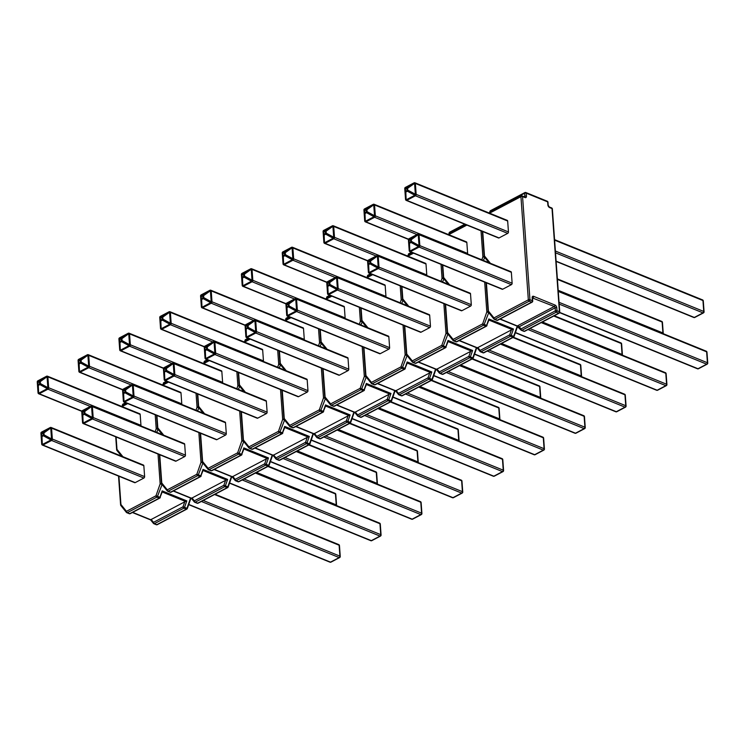 <?xml version="1.0" encoding="UTF-8"?>
<svg xmlns="http://www.w3.org/2000/svg" width="745" height="745" viewBox="0 0 745 745"><rect width="100%" height="100%" fill="white"/><g stroke="black" fill="none" stroke-linecap="round" stroke-linejoin="round"><path stroke-width="1.12" d="M523.605 331.162A1.145 0.736 -67.8 0 0 523.81 331.311L521.379 330.324A1.145 0.736 -67.8 0 1 521.183 330.175A1.145 0.82 -39 0 1 520.923 329.988L516.788 325.993A1.145 0.736 -67.8 0 1 516.592 325.835L519.395 327.968A1.145 0.82 -39 0 1 519.144 327.781L519.144 327.781A1.145 0.82 -39 0 1 519.218 326.729L517.3 325.947L554.28 306.484L532.498 297.991M512.132 283.221A1.145 0.736 112.2 0 1 511.396 284.655L419.109 247.07A1.145 0.698 62.2 0 1 418.513 246.539L411.072 242.497L411.445 239.499A1.145 0.531 175.9 0 0 410.635 239.694L409.052 240.533L409.201 242.525L410.784 241.687L410.635 239.694A1.145 0.698 62.2 0 1 410.821 239.08L417.628 234.209A1.145 0.698 62.2 0 1 417.721 234.144A1.145 1.145 0 0 1 418.681 234.098A1.145 0.736 -67.8 0 0 418.178 234.144A1.145 0.698 62.2 0 0 417.721 234.144L409.042 238.717A1.145 0.698 -117.8 0 0 408.949 238.782L409.238 239.918L410.821 239.08L411.445 239.499L418.243 234.628L417.628 234.209L408.949 238.782A1.145 1.136 165.5 0 0 408.428 239.797L409.21 250.692A1.145 0.522 -2.5 0 0 409.834 251.112L418.513 246.539L419.025 245.533L418.243 234.628A1.145 0.531 175.9 0 1 419.053 234.731A1.145 0.736 -67.8 0 0 418.681 234.098L510.977 271.683A1.145 0.736 112.2 0 1 511.349 272.316L419.053 234.731L419.835 245.636L512.132 283.221L511.349 272.316M409.545 251.056A1.145 0.736 -67.8 0 0 410.421 251.642A1.145 0.698 -117.8 0 1 409.834 251.112L409.489 243.336A1.145 0.698 62.2 0 1 409.201 242.525A1.145 0.531 175.9 0 0 408.865 242.917L408.726 240.924A1.145 0.531 175.9 0 1 409.052 240.533A1.145 0.698 -117.8 0 1 409.238 239.918A1.145 1.136 165.5 0 0 408.726 240.924L409.21 250.711A1.145 0.531 175.9 0 0 409.21 250.711L408.865 242.917A1.145 0.522 -2.5 0 0 409.489 243.336L411.072 242.497A1.145 0.698 -117.8 0 1 410.784 241.687A1.145 0.531 175.9 0 1 411.585 241.482L419.025 245.533A1.145 0.531 175.9 0 1 419.835 245.636A1.145 0.736 -67.8 0 1 419.109 247.07L410.421 251.642L502.717 289.218L511.396 284.655M502.717 289.218A1.145 0.736 112.2 0 1 502.214 289.274L409.918 251.689A1.145 1.145 0 0 1 409.21 250.711M508.453 231.928A1.145 0.736 112.2 0 1 507.718 233.362L415.431 195.786A1.145 0.698 62.2 0 1 414.835 195.255L407.394 191.214L407.766 188.206A1.145 0.531 175.9 0 0 406.966 188.41L405.382 189.239L405.522 191.232L407.105 190.403L406.966 188.41A1.145 0.698 62.2 0 1 407.152 187.796L413.95 182.925A1.145 0.698 62.2 0 1 414.043 182.86A1.145 1.145 0 0 1 415.002 182.814A1.145 0.736 -67.8 0 0 414.499 182.86A1.145 0.698 62.2 0 0 414.043 182.86L405.364 187.423A1.145 0.698 -117.8 0 0 405.271 187.489L405.559 188.625L407.152 187.796L407.766 188.206L414.574 183.335L413.95 182.925L405.271 187.489A1.145 1.136 165.5 0 0 404.749 188.504L405.531 199.409A1.145 0.522 -2.5 0 0 406.155 199.828L414.835 195.255L415.356 194.24L414.574 183.335A1.145 0.531 175.9 0 1 415.375 183.447A1.145 0.736 -67.8 0 0 415.002 182.814L507.298 220.39A1.145 0.736 112.2 0 1 507.671 221.032L415.375 183.447L416.157 194.352L508.453 231.928L507.671 221.032M405.876 199.762A1.145 0.736 -67.8 0 0 406.751 200.349A1.145 0.698 -117.8 0 1 406.155 199.828L405.811 192.042A1.145 0.698 62.2 0 1 405.522 191.232A1.145 0.531 175.9 0 0 405.187 191.633L405.047 189.64A1.145 0.531 175.9 0 1 405.382 189.239A1.145 0.698 -117.8 0 1 405.559 188.625A1.145 1.136 165.5 0 0 405.047 189.64L404.749 188.504A1.145 0.531 175.9 0 0 404.749 188.522L405.531 199.427A1.145 0.531 175.9 0 0 405.531 199.427L405.187 191.633A1.145 0.522 -2.5 0 0 405.811 192.042L407.394 191.214A1.145 0.698 -117.8 0 1 407.105 190.403A1.145 0.531 175.9 0 1 407.915 190.199L415.356 194.24A1.145 0.531 175.9 0 1 416.157 194.352A1.145 0.736 -67.8 0 1 415.431 195.786L406.751 200.349L499.038 237.934L507.718 233.362M499.038 237.934A1.145 0.736 112.2 0 1 498.535 237.981L406.249 200.405A1.145 1.145 0 0 1 405.531 199.427M559.057 302.33L707.415 362.74L706.632 351.836A1.145 0.531 -4.1 0 1 706.968 352.18L707.75 363.085A1.145 0.531 175.9 0 0 707.75 363.085A1.145 1.136 -14.5 0 1 707.229 364.109A1.145 0.698 62.2 0 1 707.145 364.175L698.456 368.747A1.145 0.698 62.2 0 0 698.549 368.682L707.033 364.212M555.379 251.037L703.736 311.447L702.954 300.552A1.145 0.531 -4.1 0 1 703.289 300.887L704.072 311.773A1.145 0.531 175.9 0 1 704.072 311.81A1.145 1.136 -14.5 0 1 703.559 312.826A1.145 0.698 62.2 0 1 703.466 312.891L694.787 317.454A1.145 0.698 62.2 0 0 694.871 317.389L703.364 312.928M461.881 310.712L470.561 306.139L378.274 268.563L369.594 273.126L461.881 310.712A1.145 0.736 112.2 0 1 461.379 310.758L369.092 273.182A1.145 0.736 -67.8 0 0 369.594 273.126A1.145 0.698 62.2 0 1 368.999 272.596L377.678 268.032L378.199 267.017L377.417 256.112L376.793 255.703L368.114 260.266A1.145 1.136 165.5 0 0 367.592 261.281L368.375 272.186A1.145 0.522 -2.5 0 0 368.999 272.596L368.654 264.82A1.145 0.522 -2.5 0 1 368.03 264.41L367.592 261.281A1.145 0.531 -4.1 0 0 367.592 261.299A1.145 0.531 -4.1 0 1 367.592 261.299L368.375 272.204L368.03 264.41A1.145 0.531 175.9 0 1 368.365 264.009L369.948 263.181L369.809 261.188L368.216 262.017L368.365 264.009A1.145 0.698 62.2 0 0 368.654 264.82L370.749 262.976L378.199 267.017A1.145 0.531 175.9 0 1 379 267.129L471.296 304.705A1.145 0.736 112.2 0 1 470.561 306.139M470.514 293.809L378.218 256.224A1.145 0.736 -67.8 0 0 377.845 255.591L470.142 293.167A1.145 0.736 112.2 0 1 470.514 293.809L471.296 304.705M368.403 261.402A1.145 1.136 165.5 0 0 367.89 262.417A1.145 0.531 -4.1 0 1 368.216 262.017A1.145 0.698 62.2 0 1 368.403 261.402L376.793 255.703A1.145 0.698 62.2 0 1 376.886 255.637L368.207 260.201A1.145 0.698 62.2 0 0 368.114 260.266L368.403 261.402M370.61 260.983L369.995 260.564A1.145 0.698 62.2 0 0 369.809 261.188A1.145 0.531 175.9 0 1 370.61 260.983L370.749 262.976A1.145 0.531 -4.1 0 0 369.948 263.181A1.145 0.698 62.2 0 0 370.237 263.991L377.678 268.032A1.145 0.698 62.2 0 0 378.274 268.563A1.145 0.736 -67.8 0 0 379 267.129L378.218 256.224A1.145 0.531 -4.1 0 0 377.417 256.112L370.61 260.983M466.836 242.516L374.549 204.94A1.145 0.736 -67.8 0 0 374.176 204.298L466.463 241.883A1.145 0.736 112.2 0 1 466.836 242.516L467.618 253.421A1.145 0.736 112.2 0 1 467.543 253.998M416.986 234.535L374.595 217.27A1.145 0.736 -67.8 0 0 375.331 215.836L374.549 204.94A1.145 0.531 -4.1 0 0 373.739 204.828L373.115 204.409L364.435 208.982A1.145 1.136 165.5 0 0 363.923 209.997L364.705 220.902A1.145 0.522 -2.5 0 0 365.32 221.312L373.999 216.739L374.521 215.733L373.739 204.828L366.931 209.699L366.317 209.28L373.115 204.409A1.145 0.698 -117.8 0 1 373.673 204.353A1.145 0.736 -67.8 0 1 374.176 204.298A1.145 1.145 0 0 0 373.208 204.344L364.529 208.917A1.145 0.698 -117.8 0 1 364.631 208.879M365.041 221.256A1.145 0.736 -67.8 0 0 365.916 221.842L374.595 217.27A1.145 0.698 -117.8 0 1 373.999 216.739L366.559 212.698L367.08 211.682L374.521 215.733A1.145 0.531 175.9 0 1 375.331 215.836L467.618 253.421M363.923 210.025A1.145 0.531 -4.1 0 1 363.923 210.006A1.145 1.145 0 0 1 364.529 208.917A1.145 0.698 -117.8 0 0 364.435 208.982L364.733 210.118A1.145 1.136 165.5 0 0 364.212 211.124L363.923 209.997A1.145 0.531 -4.1 0 1 363.923 209.997L364.705 220.911L364.352 213.117A1.145 0.522 -2.5 0 0 364.976 213.536L365.32 221.312A1.145 0.698 -117.8 0 0 365.916 221.842L408.558 239.201M459.339 340.456L477.405 347.813L512.141 329.532L488.897 320.061L488.85 318.972L513.463 328.992L512.141 329.532M455.735 341.638A1.145 0.736 -67.8 0 0 455.931 341.787A1.145 1.145 0 0 0 456.899 341.741L486.42 326.208A1.145 0.698 -117.8 0 0 486.699 325.528L488.888 320.061M558.191 290.308L662.901 332.94A1.145 0.531 -4.1 0 1 663.236 333.285A1.145 1.145 0 0 1 663.199 333.667A1.145 1.136 165.5 0 0 663.236 333.294A1.145 0.531 -4.1 0 1 663.236 333.294L662.454 322.38L663.236 333.266M666.915 384.569L666.132 373.664A1.145 0.531 175.9 0 0 666.132 373.664L666.915 384.55A1.145 0.531 175.9 0 1 666.915 384.588A1.145 1.136 -14.5 0 1 666.403 385.603A1.145 0.698 62.2 0 1 666.309 385.659A1.145 1.145 0 0 0 666.915 384.569A1.145 0.531 175.9 0 0 666.579 384.224L665.797 373.329L541.243 322.604M421.046 332.196L429.735 327.632L337.438 290.047L328.759 294.62L421.046 332.196A1.145 0.736 112.2 0 1 420.543 332.251L328.256 294.666A1.145 0.736 -67.8 0 0 328.759 294.62A1.145 0.698 62.2 0 1 328.163 294.089L336.842 289.516L337.364 288.511L336.582 277.606L335.958 277.187L327.279 281.759A1.145 1.136 165.5 0 0 326.766 282.774L327.539 293.67A1.145 0.522 -2.5 0 0 328.163 294.089L327.819 286.313A1.145 0.522 -2.5 0 1 327.195 285.894L326.766 282.774A1.145 0.531 -4.1 0 1 326.766 282.774L327.549 293.688A1.145 1.145 0 0 0 328.256 294.666A1.145 0.736 -67.8 0 1 327.884 294.033M429.679 315.293L337.392 277.708A1.145 0.736 -67.8 0 0 337.019 277.075L429.306 314.66A1.145 0.736 112.2 0 1 429.679 315.293L430.461 326.198A1.145 0.736 112.2 0 1 429.735 327.632M327.577 282.895A1.145 1.136 165.5 0 0 327.055 283.901A1.145 0.531 -4.1 0 1 327.39 283.51L327.53 285.503L329.113 284.665L328.973 282.672L327.39 283.51A1.145 0.698 62.2 0 1 327.577 282.895L335.958 277.187A1.145 0.698 62.2 0 1 336.051 277.121L327.372 281.694A1.145 0.698 62.2 0 0 327.279 281.759L327.577 282.895M327.549 293.688A1.145 0.531 175.9 0 1 327.539 293.67L327.195 285.894A1.145 0.531 175.9 0 1 327.53 285.503A1.145 0.698 62.2 0 0 327.819 286.313L329.402 285.475A1.145 0.698 62.2 0 1 329.113 284.665A1.145 0.531 -4.1 0 1 329.923 284.46L329.774 282.476A1.145 0.531 175.9 0 0 328.973 282.672A1.145 0.698 62.2 0 1 329.16 282.057L329.774 282.476L336.582 277.606A1.145 0.531 -4.1 0 1 337.392 277.708L338.174 288.613A1.145 0.736 -67.8 0 1 337.438 290.047A1.145 0.698 62.2 0 1 336.842 289.516L329.402 285.475L329.923 284.46L337.364 288.511A1.145 0.531 175.9 0 1 338.174 288.613L430.461 326.198M426 264.009L333.713 226.424A1.145 0.736 -67.8 0 0 333.341 225.791L425.628 263.367A1.145 0.736 112.2 0 1 426 264.009L426.783 274.914A1.145 0.736 112.2 0 1 426.708 275.482M376.151 256.019L333.76 238.763A1.145 0.736 -67.8 0 0 334.496 237.329L333.713 226.424A1.145 0.531 -4.1 0 0 332.903 226.312L332.289 225.903L323.6 230.466A1.145 1.136 165.5 0 0 323.088 231.481L323.87 242.386A1.145 0.522 -2.5 0 0 324.485 242.805L333.164 238.232L333.685 237.217L332.903 226.312L326.105 231.183L325.481 230.773L332.289 225.903A1.145 0.698 -117.8 0 1 332.838 225.837A1.145 0.736 -67.8 0 1 333.341 225.791A1.145 1.145 0 0 0 332.372 225.837L323.693 230.401A1.145 0.698 -117.8 0 1 323.796 230.363M324.205 242.74A1.145 0.736 -67.8 0 0 325.081 243.326L333.76 238.763A1.145 0.698 -117.8 0 1 333.164 238.232L325.723 234.191L326.245 233.176L333.685 237.217A1.145 0.531 175.9 0 1 334.496 237.329L426.783 274.914M323.088 231.499A1.145 1.145 0 0 1 323.693 230.401A1.145 0.698 -117.8 0 0 323.6 230.466L323.898 231.602A1.145 1.136 165.5 0 0 323.377 232.617L323.088 231.481A1.145 0.531 -4.1 0 0 323.088 231.499A1.145 0.531 -4.1 0 1 323.088 231.499L323.87 242.404L323.526 234.61A1.145 0.522 -2.5 0 0 324.14 235.02L324.485 242.805A1.145 0.698 -117.8 0 0 325.081 243.326L367.723 260.694M418.504 361.949L436.57 369.306L471.306 351.025L448.062 341.555L448.015 340.456L472.628 350.485L471.306 351.025M414.9 363.122A1.145 0.736 -67.8 0 0 415.105 363.281A1.145 1.145 0 0 0 416.064 363.234L445.585 347.701A1.145 0.698 -117.8 0 0 445.864 347.012L448.052 341.555M622.364 355.151A1.145 1.136 165.5 0 0 622.41 354.788A1.145 0.531 -4.1 0 0 622.41 354.769L621.628 343.864L622.401 354.75A1.145 0.531 -4.1 0 0 622.066 354.434L621.283 343.529L553.749 316.02M626.079 406.044L625.297 395.167A1.145 0.531 175.9 0 0 625.297 395.157L626.079 406.062A1.145 1.136 -14.5 0 1 625.567 407.087A1.145 0.698 62.2 0 1 625.474 407.152A1.145 1.145 0 0 0 626.079 406.062A1.145 0.531 175.9 0 0 626.079 406.062A1.145 0.531 175.9 0 0 625.744 405.718L624.962 394.813L500.407 344.097M380.22 353.689L388.899 349.116L296.603 311.54L287.924 316.103L380.22 353.689A1.145 0.736 112.2 0 1 379.708 353.735L287.421 316.159A1.145 0.736 -67.8 0 0 287.924 316.103A1.145 0.698 62.2 0 1 287.328 315.573L296.007 311.01L296.529 309.995L295.746 299.09L295.122 298.68L286.443 303.243A1.145 1.136 165.5 0 0 285.931 304.258L286.713 315.163A1.145 0.522 -2.5 0 0 287.328 315.573L286.983 307.797A1.145 0.522 -2.5 0 1 286.369 307.387L285.931 304.258A1.145 0.531 -4.1 0 0 285.931 304.277A1.145 0.531 -4.1 0 1 285.931 304.277L286.713 315.182L286.369 307.387A1.145 0.531 175.9 0 1 286.695 306.987L288.278 306.158L288.138 304.165L286.555 304.994L286.695 306.987A1.145 0.698 62.2 0 0 286.983 307.797L289.088 305.953L296.529 309.995A1.145 0.531 175.9 0 1 297.339 310.106L389.626 347.682A1.145 0.736 112.2 0 1 388.899 349.116M388.843 336.787L296.557 299.201A1.145 0.736 -67.8 0 0 296.184 298.568L388.471 336.144A1.145 0.736 112.2 0 1 388.843 336.787L389.626 347.682M286.741 304.379A1.145 1.136 165.5 0 0 286.22 305.394A1.145 0.531 -4.1 0 1 286.555 304.994A1.145 0.698 62.2 0 1 286.741 304.379L295.122 298.68A1.145 0.698 62.2 0 1 295.216 298.615L286.536 303.178A1.145 0.698 62.2 0 0 286.443 303.243L286.741 304.379M288.939 303.96L288.324 303.55A1.145 0.698 62.2 0 0 288.138 304.165A1.145 0.531 175.9 0 1 288.939 303.96L289.088 305.953A1.145 0.531 -4.1 0 0 288.278 306.158A1.145 0.698 62.2 0 0 288.566 306.968L296.007 311.01A1.145 0.698 62.2 0 0 296.603 311.54A1.145 0.736 -67.8 0 0 297.339 310.106L296.557 299.201A1.145 0.531 -4.1 0 0 295.746 299.09L288.939 303.96M385.174 285.493L292.878 247.917A1.145 0.736 -67.8 0 0 292.506 247.275L384.802 284.86A1.145 0.736 112.2 0 1 385.174 285.493L385.947 296.398A1.145 0.736 112.2 0 1 385.873 296.976M335.315 277.512L292.925 260.247A1.145 0.736 -67.8 0 0 293.66 258.813L292.878 247.917A1.145 0.531 -4.1 0 0 292.068 247.806L291.453 247.387L282.765 251.959A1.145 1.136 165.5 0 0 282.253 252.974L283.035 263.879A1.145 0.522 -2.5 0 0 283.649 264.289L292.338 259.726L292.85 258.711L292.068 247.806L285.27 252.676L284.646 252.257L291.453 247.387A1.145 0.698 -117.8 0 1 292.003 247.331A1.145 0.736 -67.8 0 1 292.506 247.275A1.145 1.145 0 0 0 291.546 247.321L282.858 251.894A1.145 0.698 -117.8 0 1 282.97 251.857M283.37 264.233A1.145 0.736 -67.8 0 0 284.245 264.82L292.925 260.247A1.145 0.698 -117.8 0 1 292.338 259.726L284.897 255.675L285.41 254.66L292.85 258.711A1.145 0.531 175.9 0 1 293.66 258.813L385.947 296.398M282.253 253.002A1.145 0.531 -4.1 0 1 282.253 252.983A1.145 1.145 0 0 1 282.858 251.894A1.145 0.698 -117.8 0 0 282.765 251.959L283.063 253.095A1.145 1.136 165.5 0 0 282.541 254.101L282.253 252.974A1.145 0.531 -4.1 0 1 282.253 252.974L283.035 263.888L282.69 256.094A1.145 0.522 -2.5 0 0 283.305 256.513L283.649 264.289A1.145 0.698 -117.8 0 0 284.245 264.82L326.887 282.178M377.668 383.433L395.735 390.79L430.48 372.509L407.226 363.048L407.18 361.949L431.793 371.969L430.48 372.509M374.065 384.616A1.145 0.736 -67.8 0 0 374.269 384.774A1.145 1.145 0 0 0 375.229 384.718L404.749 369.185A1.145 0.698 -117.8 0 0 405.029 368.505L407.217 363.038M501.571 343.482L581.24 375.918A1.145 0.531 -4.1 0 1 581.575 376.262A1.145 1.145 0 0 1 581.538 376.644A1.145 1.136 165.5 0 0 581.575 376.272A1.145 0.531 -4.1 0 1 581.575 376.272L580.793 365.357L581.575 376.244M585.244 427.546L584.471 416.641A1.145 0.531 175.9 0 0 584.471 416.641L585.244 427.528A1.145 0.531 175.9 0 1 585.253 427.565A1.145 1.136 -14.5 0 1 584.732 428.58A1.145 0.698 62.2 0 1 584.639 428.645A1.145 1.145 0 0 0 585.244 427.546A1.145 0.531 175.9 0 0 584.909 427.202L584.127 416.306L459.572 365.581M339.385 375.173L348.064 370.61L255.768 333.024L247.089 337.597L339.385 375.173A1.145 0.736 112.2 0 1 338.882 375.229L246.586 337.643A1.145 0.736 -67.8 0 0 247.089 337.597A1.145 0.698 62.2 0 1 246.493 337.066L255.181 332.494L255.693 331.488L254.911 320.583L254.296 320.164L245.608 324.736A1.145 1.136 165.5 0 0 245.096 325.751L245.878 336.647A1.145 0.522 -2.5 0 0 246.493 337.066L246.148 329.29A1.145 0.522 -2.5 0 1 245.533 328.871L245.096 325.751A1.145 0.531 -4.1 0 1 245.096 325.751L245.878 336.666L245.533 328.871A1.145 0.531 175.9 0 1 245.859 328.48L247.442 327.642L247.303 325.649L245.72 326.487L245.859 328.48A1.145 0.698 62.2 0 0 246.148 329.29L248.253 327.437L255.693 331.488A1.145 0.531 175.9 0 1 256.504 331.59L348.79 369.175A1.145 0.736 112.2 0 1 348.064 370.61M348.017 358.271L255.721 320.695A1.145 0.736 -67.8 0 0 255.349 320.052L347.636 357.637A1.145 0.736 112.2 0 1 348.017 358.271L348.79 369.175M245.906 325.872A1.145 1.136 165.5 0 0 245.384 326.878A1.145 0.531 -4.1 0 1 245.72 326.487A1.145 0.698 62.2 0 1 245.906 325.872L254.296 320.164A1.145 0.698 62.2 0 1 254.38 320.099L245.701 324.671A1.145 0.698 62.2 0 0 245.608 324.736L245.906 325.872M248.113 325.453L247.489 325.034A1.145 0.698 62.2 0 0 247.303 325.649A1.145 0.531 175.9 0 1 248.113 325.453L248.253 327.437A1.145 0.531 -4.1 0 0 247.442 327.642A1.145 0.698 62.2 0 0 247.731 328.452L255.181 332.494A1.145 0.698 62.2 0 0 255.768 333.024A1.145 0.736 -67.8 0 0 256.504 331.59L255.721 320.695A1.145 0.531 -4.1 0 0 254.911 320.583L248.113 325.453M344.339 306.987L252.043 269.401A1.145 0.736 -67.8 0 0 251.67 268.768L343.966 306.344A1.145 0.736 112.2 0 1 344.339 306.987L345.121 317.892A1.145 0.736 112.2 0 1 345.047 318.46M294.48 298.996L252.099 281.74A1.145 0.736 -67.8 0 0 252.825 280.306L252.043 269.401A1.145 0.531 -4.1 0 0 251.233 269.29L250.618 268.88L241.939 273.443A1.145 1.136 165.5 0 0 241.417 274.458L242.2 285.363A1.145 0.522 -2.5 0 0 242.823 285.782L251.503 281.21L252.015 280.195L251.233 269.29L244.435 274.16L243.811 273.75L250.618 268.88A1.145 0.698 -117.8 0 1 251.167 268.815A1.145 0.736 -67.8 0 1 251.67 268.768A1.145 1.145 0 0 0 250.711 268.815L242.023 273.378A1.145 0.698 -117.8 0 1 242.134 273.34M242.535 285.717A1.145 0.736 -67.8 0 0 243.41 286.303L252.099 281.74A1.145 0.698 -117.8 0 1 251.503 281.21L244.062 277.168L244.574 276.153L252.015 280.195A1.145 0.531 175.9 0 1 252.825 280.306L345.121 317.892M241.417 274.477A1.145 1.145 0 0 1 242.023 273.378A1.145 0.698 -117.8 0 0 241.939 273.443L242.227 274.579A1.145 1.136 165.5 0 0 241.715 275.594L241.417 274.458A1.145 0.531 -4.1 0 0 241.417 274.477A1.145 0.531 -4.1 0 1 241.417 274.477L242.2 285.382L241.855 277.587A1.145 0.522 -2.5 0 0 242.47 277.997L242.823 285.782A1.145 0.698 -117.8 0 0 243.41 286.303L286.052 303.671M336.842 404.926L354.899 412.283L389.644 394.003L366.391 384.532L366.344 383.442L390.967 393.462L389.644 394.003M333.229 406.099A1.145 0.736 -67.8 0 0 333.434 406.258A1.145 1.145 0 0 0 334.393 406.211L363.914 390.678A1.145 0.698 -117.8 0 0 364.193 389.998L366.382 384.532M540.702 398.128A1.145 1.136 165.5 0 0 540.74 397.765A1.145 0.531 -4.1 0 0 540.74 397.746L539.957 386.841L540.74 397.737A1.145 0.531 -4.1 0 0 540.404 397.411L539.622 386.506L472.079 358.997M544.409 449.021L543.636 438.144A1.145 0.531 175.9 0 0 543.636 438.135L544.418 449.039A1.145 1.136 -14.5 0 1 543.897 450.064A1.145 0.698 62.2 0 1 543.803 450.129A1.145 1.145 0 0 0 544.418 449.039A1.145 0.531 175.9 0 0 544.418 449.039A1.145 0.531 175.9 0 0 544.083 448.695L543.301 437.79L418.737 387.074M298.549 396.666L307.229 392.094L214.933 354.518L206.253 359.081L298.549 396.666A1.145 0.736 112.2 0 1 298.047 396.713L205.75 359.137A1.145 0.736 -67.8 0 0 206.253 359.081A1.145 0.698 62.2 0 1 205.667 358.559L214.346 353.987L214.858 352.972L214.076 342.067L213.461 341.657L204.782 346.22A1.145 1.136 165.5 0 0 204.26 347.235L205.043 358.14A1.145 0.522 -2.5 0 0 205.667 358.559L205.313 350.774A1.145 0.522 -2.5 0 1 204.698 350.364L204.26 347.235A1.145 0.531 -4.1 0 0 204.26 347.254A1.145 0.531 -4.1 0 1 204.26 347.254L205.043 358.159L204.698 350.364A1.145 0.531 175.9 0 1 205.024 349.964L206.616 349.135L206.467 347.142L204.884 347.971L205.024 349.964A1.145 0.698 62.2 0 0 205.313 350.774L207.417 348.93L214.858 352.972A1.145 0.531 175.9 0 1 215.668 353.083L307.964 390.659A1.145 0.736 112.2 0 1 307.229 392.094M307.182 379.764L214.886 342.178A1.145 0.736 -67.8 0 0 214.513 341.545L306.81 379.121A1.145 0.736 112.2 0 1 307.182 379.764L307.964 390.659M205.071 347.356A1.145 1.136 165.5 0 0 204.558 348.371A1.145 0.531 -4.1 0 1 204.884 347.971A1.145 0.698 62.2 0 1 205.071 347.356L213.461 341.657A1.145 0.698 62.2 0 1 213.554 341.592L204.866 346.155A1.145 0.698 62.2 0 0 204.782 346.22L205.071 347.356M207.278 346.937L206.654 346.527A1.145 0.698 62.2 0 0 206.467 347.142A1.145 0.531 175.9 0 1 207.278 346.937L207.417 348.93A1.145 0.531 -4.1 0 0 206.616 349.135A1.145 0.698 62.2 0 0 206.905 349.945L214.346 353.987A1.145 0.698 62.2 0 0 214.933 354.518A1.145 0.736 -67.8 0 0 215.668 353.083L214.886 342.178A1.145 0.531 -4.1 0 0 214.076 342.067L207.278 346.937M303.504 328.471L211.208 290.895A1.145 0.736 -67.8 0 0 210.835 290.252L303.131 327.837A1.145 0.736 112.2 0 1 303.504 328.471L304.286 339.375A1.145 0.736 112.2 0 1 304.211 339.953M253.654 320.49L211.263 303.224A1.145 0.736 -67.8 0 0 211.99 301.79L211.208 290.895A1.145 0.531 -4.1 0 0 210.407 290.783L209.783 290.364L201.103 294.936A1.145 1.136 165.5 0 0 200.582 295.951L201.364 306.856A1.145 0.522 -2.5 0 0 201.988 307.266L210.667 302.703L211.189 301.688L210.407 290.783L203.599 295.653L202.985 295.234L209.783 290.364A1.145 0.698 -117.8 0 1 210.332 290.308A1.145 0.736 -67.8 0 1 210.835 290.252A1.145 1.145 0 0 0 209.876 290.299L201.197 294.871A1.145 0.698 -117.8 0 1 201.299 294.834M201.699 307.21A1.145 0.736 -67.8 0 0 202.584 307.797L211.263 303.224A1.145 0.698 -117.8 0 1 210.667 302.703L203.227 298.652L203.739 297.637L211.189 301.688A1.145 0.531 175.9 0 1 211.99 301.79L304.286 339.375M200.591 295.979A1.145 0.531 -4.1 0 1 200.582 295.961A1.145 1.145 0 0 1 201.197 294.871A1.145 0.698 -117.8 0 0 201.103 294.936L201.392 296.072A1.145 1.136 165.5 0 0 200.88 297.078L200.582 295.951A1.145 0.531 -4.1 0 1 200.582 295.951L201.364 306.865L201.02 299.071A1.145 0.522 -2.5 0 0 201.644 299.49L201.988 307.266A1.145 0.698 -117.8 0 0 202.584 307.797L245.217 325.155M296.007 426.419L314.064 433.767L348.809 415.487L325.556 406.025L325.518 404.926L350.131 414.946L348.809 415.487M292.394 427.593A1.145 0.736 -67.8 0 0 292.599 427.751A1.145 1.145 0 0 0 293.567 427.695L323.088 412.162A1.145 0.698 -117.8 0 0 323.358 411.482L325.556 406.016M419.901 386.459L499.569 418.895A1.145 0.531 -4.1 0 1 499.904 419.239A1.145 1.145 0 0 1 499.867 419.621A1.145 1.136 165.5 0 0 499.904 419.249A1.145 0.531 -4.1 0 1 499.904 419.249L499.122 408.335L499.904 419.221M503.583 470.523L502.8 459.618A1.145 0.531 175.9 0 0 502.8 459.618L503.583 470.505A1.145 0.531 175.9 0 1 503.583 470.542A1.145 1.136 -14.5 0 1 503.061 471.557A1.145 0.698 62.2 0 1 502.977 471.622A1.145 1.145 0 0 0 503.583 470.523A1.145 0.531 175.9 0 0 503.248 470.179L502.465 459.283L377.901 408.558M257.714 418.15L266.393 413.587L174.107 376.002L165.418 380.574L257.714 418.15A1.145 0.736 112.2 0 1 257.211 418.206L164.915 380.621A1.145 0.736 -67.8 0 0 165.418 380.574A1.145 0.698 62.2 0 1 164.831 380.043L173.511 375.471L174.023 374.465L173.25 363.56L172.626 363.141L163.947 367.713A1.145 1.136 165.5 0 0 163.425 368.728L164.207 379.624A1.145 0.522 -2.5 0 0 164.831 380.043L164.487 372.267A1.145 0.522 -2.5 0 1 163.863 371.848L163.425 368.728A1.145 0.531 -4.1 0 1 163.425 368.728L164.207 379.643L163.863 371.848A1.145 0.531 175.9 0 1 164.198 371.457L165.781 370.619L165.641 368.626L164.049 369.464L164.198 371.457A1.145 0.698 62.2 0 0 164.487 372.267L166.582 370.414L174.023 374.465A1.145 0.531 175.9 0 1 174.833 374.567L267.129 412.153A1.145 0.736 112.2 0 1 266.393 413.587M266.347 401.248L174.051 363.672A1.145 0.736 -67.8 0 0 173.678 363.029L265.974 400.614A1.145 0.736 112.2 0 1 266.347 401.248L267.129 412.153M164.235 368.849A1.145 1.136 165.5 0 0 163.723 369.855A1.145 0.531 -4.1 0 1 164.049 369.464A1.145 0.698 62.2 0 1 164.235 368.849L172.626 363.141A1.145 0.698 62.2 0 1 172.719 363.076L164.04 367.648A1.145 0.698 62.2 0 0 163.947 367.713L164.235 368.849M166.442 368.43L165.818 368.011A1.145 0.698 62.2 0 0 165.641 368.626A1.145 0.531 175.9 0 1 166.442 368.43L166.582 370.414A1.145 0.531 -4.1 0 0 165.781 370.619A1.145 0.698 62.2 0 0 166.07 371.429L173.511 375.471A1.145 0.698 62.2 0 0 174.107 376.002A1.145 0.736 -67.8 0 0 174.833 374.567L174.051 363.672A1.145 0.531 -4.1 0 0 173.25 363.56L166.442 368.43M262.668 349.964L170.382 312.379A1.145 0.736 -67.8 0 0 170 311.745L262.296 349.321A1.145 0.736 112.2 0 1 262.668 349.964L263.451 360.869A1.145 0.736 112.2 0 1 263.376 361.437M212.819 341.974L170.428 324.718A1.145 0.736 -67.8 0 0 171.154 323.283L170.382 312.379A1.145 0.531 -4.1 0 0 169.571 312.267L168.947 311.857L160.268 316.42A1.145 1.136 165.5 0 0 159.747 317.435L160.529 328.34A1.145 0.522 -2.5 0 0 161.153 328.759L169.832 324.187L170.354 323.172L169.571 312.267L162.764 317.137L162.149 316.727L168.947 311.857A1.145 0.698 -117.8 0 1 169.497 311.792A1.145 0.736 -67.8 0 1 170 311.745A1.145 1.145 0 0 0 169.041 311.792L160.361 316.355A1.145 0.698 -117.8 0 1 160.464 316.318M160.873 328.694A1.145 0.736 -67.8 0 0 161.749 329.281L170.428 324.718A1.145 0.698 -117.8 0 1 169.832 324.187L162.391 320.145L162.913 319.13L170.354 323.172A1.145 0.531 175.9 0 1 171.154 323.283L263.451 360.869M159.756 317.454A1.145 1.145 0 0 1 160.361 316.355A1.145 0.698 -117.8 0 0 160.268 316.42L160.566 317.556A1.145 1.136 165.5 0 0 160.045 318.571L159.747 317.435A1.145 0.531 -4.1 0 0 159.756 317.454A1.145 0.531 -4.1 0 1 159.756 317.454L160.529 328.359L160.184 320.564A1.145 0.522 -2.5 0 0 160.808 320.974L161.153 328.759A1.145 0.698 -117.8 0 0 161.749 329.281L204.381 346.649M255.172 447.903L273.238 455.26L307.974 436.98L284.73 427.509L284.683 426.419L309.296 436.44L307.974 436.98M251.559 449.086A1.145 0.736 -67.8 0 0 251.763 449.235A1.145 1.145 0 0 0 252.732 449.188L282.253 433.655A1.145 0.698 -117.8 0 0 282.532 432.975L284.72 427.509M459.032 441.105A1.145 1.136 165.5 0 0 459.069 440.742A1.145 0.531 -4.1 0 0 459.069 440.723L458.287 429.818L459.069 440.714A1.145 0.531 -4.1 0 0 458.734 440.388L457.952 429.483L390.408 401.974M462.747 491.998L461.965 481.121A1.145 0.531 175.9 0 0 461.965 481.112L462.747 492.017A1.145 1.136 -14.5 0 1 462.235 493.041A1.145 0.698 62.2 0 1 462.142 493.106A1.145 1.145 0 0 0 462.747 492.017A1.145 0.531 175.9 0 0 462.747 492.017A1.145 0.531 175.9 0 0 462.412 491.672L461.63 480.767L337.066 430.051M216.879 439.643L225.558 435.071L133.271 397.495L124.592 402.058L216.879 439.643A1.145 0.736 112.2 0 1 216.376 439.69L124.089 402.114A1.145 0.736 -67.8 0 0 124.592 402.058A1.145 0.698 62.2 0 1 123.996 401.536L132.675 396.964L133.197 395.949L132.414 385.044L131.791 384.634L123.111 389.197A1.145 1.136 165.5 0 0 122.59 390.212L123.372 401.117A1.145 0.522 -2.5 0 0 123.996 401.536L123.651 393.751A1.145 0.522 -2.5 0 1 123.027 393.341L122.59 390.212A1.145 0.531 -4.1 0 0 122.59 390.231A1.145 0.531 -4.1 0 1 122.59 390.231L123.372 401.136L123.027 393.341A1.145 0.531 175.9 0 1 123.363 392.941L124.946 392.112L124.806 390.119L123.223 390.948L123.363 392.941A1.145 0.698 62.2 0 0 123.651 393.751L125.756 391.907L133.197 395.949A1.145 0.531 175.9 0 1 133.998 396.061L226.294 433.646A1.145 0.736 112.2 0 1 225.558 435.071M225.512 422.741L133.215 385.156A1.145 0.736 -67.8 0 0 132.843 384.522L225.139 422.098A1.145 0.736 112.2 0 1 225.512 422.741L226.294 433.646M123.4 390.333A1.145 1.136 165.5 0 0 122.888 391.349A1.145 0.531 -4.1 0 1 123.223 390.948A1.145 0.698 62.2 0 1 123.4 390.333L131.791 384.634A1.145 0.698 62.2 0 1 131.884 384.569L123.204 389.132A1.145 0.698 62.2 0 0 123.111 389.197L123.4 390.333M125.607 389.914L124.992 389.505A1.145 0.698 62.2 0 0 124.806 390.119A1.145 0.531 175.9 0 1 125.607 389.914L125.756 391.907A1.145 0.531 -4.1 0 0 124.946 392.112A1.145 0.698 62.2 0 0 125.234 392.922L132.675 396.964A1.145 0.698 62.2 0 0 133.271 397.495A1.145 0.736 -67.8 0 0 133.998 396.061L133.215 385.156A1.145 0.531 -4.1 0 0 132.414 385.044L125.607 389.914M221.833 371.448L129.546 333.872A1.145 0.736 -67.8 0 0 129.174 333.229L221.461 370.814A1.145 0.736 112.2 0 1 221.833 371.448L222.615 382.353A1.145 0.736 112.2 0 1 222.541 382.93M171.983 363.467L129.593 346.202A1.145 0.736 -67.8 0 0 130.328 344.777L129.546 333.872A1.145 0.531 -4.1 0 0 128.736 333.76L128.112 333.341L119.433 337.913A1.145 1.136 165.5 0 0 118.921 338.928L119.703 349.833A1.145 0.522 -2.5 0 0 120.317 350.243L128.997 345.68L129.518 344.665L128.736 333.76L121.929 338.63L121.314 338.211L128.112 333.341A1.145 0.698 -117.8 0 1 128.671 333.285A1.145 0.736 -67.8 0 1 129.174 333.229A1.145 1.145 0 0 0 128.205 333.276L119.526 337.848A1.145 0.698 -117.8 0 1 119.628 337.811M120.038 350.187A1.145 0.736 -67.8 0 0 120.913 350.774L129.593 346.202A1.145 0.698 -117.8 0 1 128.997 345.68L121.556 341.629L122.078 340.614L129.518 344.665A1.145 0.531 175.9 0 1 130.328 344.777L222.615 382.353M118.921 338.956A1.145 0.531 -4.1 0 1 118.921 338.938A1.145 1.145 0 0 1 119.526 337.848A1.145 0.698 -117.8 0 0 119.433 337.913L119.731 339.049A1.145 1.136 165.5 0 0 119.209 340.055L118.921 338.928A1.145 0.531 -4.1 0 1 118.921 338.928L119.703 349.843L119.349 342.048A1.145 0.522 -2.5 0 0 119.973 342.467L120.317 350.243A1.145 0.698 -117.8 0 0 120.913 350.774L163.555 368.132M214.337 469.397L232.403 476.744L267.138 458.464L243.894 449.002L243.848 447.903L268.461 457.924L267.138 458.464M210.733 470.57A1.145 0.736 -67.8 0 0 210.937 470.728A1.145 1.145 0 0 0 211.897 470.682L241.417 455.139A1.145 0.698 -117.8 0 0 241.697 454.459L243.885 448.993M338.239 429.437L417.898 461.872A1.145 0.531 -4.1 0 1 418.234 462.217A1.145 1.145 0 0 1 418.196 462.598A1.145 1.136 165.5 0 0 418.234 462.226A1.145 0.531 -4.1 0 1 418.234 462.226L417.451 451.312A1.145 0.531 -4.1 0 1 417.461 451.33L418.234 462.198M421.912 513.501L421.13 502.596A1.145 0.531 175.9 0 0 421.13 502.596L421.912 513.482A1.145 0.531 175.9 0 1 421.912 513.519A1.145 1.136 -14.5 0 1 421.4 514.534A1.145 0.698 62.2 0 1 421.307 514.599A1.145 1.145 0 0 0 421.912 513.501A1.145 0.531 175.9 0 0 421.577 513.165L420.795 502.26L296.24 451.535M176.043 461.127L184.732 456.564L92.436 418.979L83.757 423.551L176.043 461.127A1.145 0.736 112.2 0 1 175.541 461.183L83.254 423.598A1.145 0.736 -67.8 0 0 83.757 423.551A1.145 0.698 62.2 0 1 83.161 423.02L91.84 418.448L92.361 417.442L91.579 406.537L90.955 406.118L82.276 410.691A1.145 1.136 165.5 0 0 81.764 411.706L82.546 422.611A1.145 0.522 -2.5 0 0 83.161 423.02L82.816 415.244A1.145 0.522 -2.5 0 1 82.192 414.825L81.764 411.706A1.145 0.531 -4.1 0 1 81.764 411.706L82.546 422.62L82.192 414.825A1.145 0.531 175.9 0 1 82.527 414.434L84.111 413.596L83.971 411.603L82.388 412.441L82.527 414.434A1.145 0.698 62.2 0 0 82.816 415.244L84.921 413.391L92.361 417.442A1.145 0.531 175.9 0 1 93.172 417.545L185.458 455.13A1.145 0.736 112.2 0 1 184.732 456.564M184.676 444.225L92.389 406.649A1.145 0.736 -67.8 0 0 92.017 406.006L184.304 443.592A1.145 0.736 112.2 0 1 184.676 444.225L185.458 455.13M82.574 411.827A1.145 1.136 165.5 0 0 82.052 412.832A1.145 0.531 -4.1 0 1 82.388 412.441A1.145 0.698 62.2 0 1 82.574 411.827L90.955 406.118A1.145 0.698 62.2 0 1 91.048 406.053L82.369 410.625A1.145 0.698 62.2 0 0 82.276 410.691L82.574 411.827M84.772 411.408L84.157 410.989A1.145 0.698 62.2 0 0 83.971 411.603A1.145 0.531 175.9 0 1 84.772 411.408L84.921 413.391A1.145 0.531 -4.1 0 0 84.111 413.596A1.145 0.698 62.2 0 0 84.399 414.406L91.84 418.448A1.145 0.698 62.2 0 0 92.436 418.979A1.145 0.736 -67.8 0 0 93.172 417.545L92.389 406.649A1.145 0.531 -4.1 0 0 91.579 406.537L84.772 411.408M180.998 392.941L88.711 355.356A1.145 0.736 -67.8 0 0 88.338 354.722L180.625 392.298A1.145 0.736 112.2 0 1 180.998 392.941L181.78 403.846A1.145 0.736 112.2 0 1 181.706 404.414M131.148 384.951L88.757 367.695A1.145 0.736 -67.8 0 0 89.493 366.261L88.711 355.356A1.145 0.531 -4.1 0 0 87.901 355.244L87.286 354.834L78.598 359.397A1.145 1.136 165.5 0 0 78.085 360.412L78.868 371.317A1.145 0.522 -2.5 0 0 79.482 371.736L88.161 367.164L88.683 366.149L87.901 355.244L81.103 360.114L80.479 359.705L87.286 354.834A1.145 0.698 -117.8 0 1 87.835 354.769A1.145 0.736 -67.8 0 1 88.338 354.722A1.145 1.145 0 0 0 87.37 354.769L78.691 359.341A1.145 0.698 -117.8 0 1 78.793 359.295M79.203 371.671A1.145 0.736 -67.8 0 0 80.078 372.258L88.757 367.695A1.145 0.698 -117.8 0 1 88.161 367.164L80.721 363.122L81.242 362.107L88.683 366.149A1.145 0.531 175.9 0 1 89.493 366.261L181.78 403.846M78.085 360.431A1.145 1.145 0 0 1 78.691 359.341A1.145 0.698 -117.8 0 0 78.598 359.397L78.895 360.533A1.145 1.136 165.5 0 0 78.374 361.548L78.085 360.412A1.145 0.531 -4.1 0 0 78.085 360.431A1.145 0.531 -4.1 0 1 78.085 360.431L78.868 371.336L78.523 363.541A1.145 0.522 -2.5 0 0 79.138 363.951L79.482 371.736A1.145 0.698 -117.8 0 0 80.078 372.258L122.72 389.626M173.501 490.881L191.567 498.237L226.303 479.957L203.059 470.486L203.013 469.397L227.625 479.417L226.303 479.957M169.897 492.063A1.145 0.736 -67.8 0 0 170.102 492.212A1.145 1.145 0 0 0 171.061 492.166L200.582 476.632A1.145 0.698 -117.8 0 0 200.861 475.953L203.05 470.486M377.408 483.701A1.145 1.145 0 0 1 377.361 484.092A1.145 1.136 165.5 0 0 377.408 483.719A1.145 0.531 -4.1 0 0 377.408 483.701L376.625 472.796L377.398 483.691A1.145 0.531 -4.1 0 0 377.063 483.365L376.281 472.46L308.747 444.951M381.077 534.975L380.295 524.098A1.145 0.531 175.9 0 0 380.295 524.089L381.077 534.994A1.145 1.136 -14.5 0 1 380.565 536.018A1.145 0.698 62.2 0 1 380.471 536.083A1.145 1.145 0 0 0 381.077 534.994A1.145 0.531 175.9 0 0 381.077 534.994A1.145 0.531 175.9 0 0 380.742 534.649L379.959 523.744L255.405 473.028M135.218 482.62L143.897 478.048L51.601 440.472L42.921 445.035L135.218 482.62A1.145 0.736 112.2 0 1 134.705 482.667L42.418 445.091A1.145 0.736 -67.8 0 0 42.921 445.035A1.145 0.698 62.2 0 1 42.325 444.514L51.005 439.941L51.526 438.926L50.744 428.021L50.129 427.611L41.441 432.175A1.145 1.136 165.5 0 0 40.928 433.19L41.711 444.094A1.145 0.522 -2.5 0 0 42.325 444.514L41.981 436.728A1.145 0.522 -2.5 0 1 41.366 436.319L40.928 433.19A1.145 0.531 -4.1 0 0 40.928 433.208A1.145 0.531 -4.1 0 1 40.928 433.208L41.711 444.113L41.366 436.319A1.145 0.531 175.9 0 1 41.692 435.918L43.275 435.089L43.136 433.096L41.552 433.925L41.692 435.918A1.145 0.698 62.2 0 0 41.981 436.728L44.085 434.884L51.526 438.926A1.145 0.531 175.9 0 1 52.336 439.038L144.623 476.623A1.145 0.736 112.2 0 1 143.897 478.048M143.841 465.718L51.554 428.133A1.145 0.736 -67.8 0 0 51.181 427.5L143.468 465.076A1.145 0.736 112.2 0 1 143.841 465.718L144.623 476.623M41.739 433.311A1.145 1.136 165.5 0 0 41.217 434.326A1.145 0.531 -4.1 0 1 41.552 433.925A1.145 0.698 62.2 0 1 41.739 433.311L50.129 427.611A1.145 0.698 62.2 0 1 50.213 427.546L41.534 432.109A1.145 0.698 62.2 0 0 41.441 432.175L41.739 433.311M43.946 432.892L43.322 432.482A1.145 0.698 62.2 0 0 43.136 433.096A1.145 0.531 175.9 0 1 43.946 432.892L44.085 434.884A1.145 0.531 -4.1 0 0 43.275 435.089A1.145 0.698 62.2 0 0 43.564 435.899L51.005 439.941A1.145 0.698 62.2 0 0 51.601 440.472A1.145 0.736 -67.8 0 0 52.336 439.038L51.554 428.133A1.145 0.531 -4.1 0 0 50.744 428.021L43.946 432.892M140.172 414.425L47.876 376.849A1.145 0.736 -67.8 0 0 47.503 376.206L139.799 413.792A1.145 0.736 112.2 0 1 140.172 414.425L140.954 425.33A1.145 0.736 112.2 0 1 140.87 425.907M90.313 406.444L47.922 389.179A1.145 0.736 -67.8 0 0 48.658 387.754L47.876 376.849A1.145 0.531 -4.1 0 0 47.065 376.737L46.451 376.318L37.772 380.891A1.145 1.136 165.5 0 0 37.25 381.906L38.032 392.811A1.145 0.522 -2.5 0 0 38.647 393.22L47.335 388.657L47.848 387.642L47.065 376.737L40.267 381.608L39.643 381.189L46.451 376.318A1.145 0.698 -117.8 0 1 47 376.262A1.145 0.736 -67.8 0 1 47.503 376.206A1.145 1.145 0 0 0 46.544 376.253L37.855 380.825A1.145 0.698 -117.8 0 1 37.967 380.788M38.368 393.164A1.145 0.736 -67.8 0 0 39.243 393.751L47.922 389.179A1.145 0.698 -117.8 0 1 47.335 388.657L39.895 384.606L40.407 383.591L47.848 387.642A1.145 0.531 175.9 0 1 48.658 387.754L140.954 425.33M37.25 381.934A1.145 0.531 -4.1 0 1 37.25 381.915A1.145 1.145 0 0 1 37.855 380.825A1.145 0.698 -117.8 0 0 37.772 380.891L38.06 382.027A1.145 1.136 165.5 0 0 37.548 383.042L37.25 381.906A1.145 0.531 -4.1 0 1 37.25 381.906L38.032 392.82L37.688 385.025A1.145 0.522 -2.5 0 0 38.302 385.444L38.647 393.22A1.145 0.698 -117.8 0 0 39.243 393.751L81.885 411.11M132.675 512.374L150.732 519.721L185.477 501.441L162.224 491.979L162.177 490.881L186.79 500.901L185.477 501.441M129.062 513.547A1.145 0.736 -67.8 0 0 129.267 513.705A1.145 1.145 0 0 0 130.226 513.659L159.747 498.116A1.145 0.698 -117.8 0 0 160.026 497.436L162.214 491.97M336.526 505.576A1.145 1.136 165.5 0 0 336.572 505.203A1.145 0.531 -4.1 0 1 336.572 505.203L335.79 494.289L336.572 505.175M340.251 556.478L339.469 545.573A1.145 0.531 175.9 0 0 339.469 545.573L340.242 556.459A1.145 0.531 175.9 0 1 340.251 556.496A1.145 1.136 -14.5 0 1 339.729 557.511A1.145 0.698 62.2 0 1 339.636 557.577A1.145 1.145 0 0 0 340.251 556.478A1.145 0.531 175.9 0 0 339.906 556.143L339.124 545.238L214.569 494.512M486.411 282.839L488.431 311.093L493.963 317.929L528.335 299.835L520.941 196.652L489.558 213.172M482.732 231.546L484.483 255.973L489.959 262.734A1.145 0.82 141 0 0 489.791 263.06M490.21 263.227A2.291 1.471 -67.8 0 0 489.959 262.734M524.778 331.264A1.145 1.145 0 0 1 523.81 331.311A1.145 0.736 -67.8 0 0 524.312 331.264L558.685 313.179L556.264 312.192L521.891 330.277L524.312 331.264A1.145 0.698 -117.8 0 0 524.778 331.264L559.15 313.179A1.145 0.698 -117.8 0 1 558.685 313.179A1.145 0.736 -67.8 0 0 559.421 311.745L552.026 208.563L549.624 207.585A2.291 1.388 62.2 0 1 547.864 204.912L547.65 201.876L526.24 193.16L526.454 196.196A1.145 0.531 175.9 0 0 524.843 196.289L524.629 193.253L490.247 211.347L489.856 212.474M555.006 305.05A1.145 0.736 -67.8 0 1 554.28 306.484A1.145 0.698 62.2 0 1 555.165 307.815L519.218 326.729L521.006 328.936L555.379 310.851L555.165 307.815A1.145 0.531 -4.1 0 1 556.776 307.722A2.291 1.388 62.2 0 0 555.006 305.05L533.634 296.342A2.291 1.388 62.2 0 0 532.163 297.702A1.145 0.531 -4.1 0 1 532.498 298.047L532.442 297.776M556.776 307.722L556.99 310.758L559.421 311.745A1.145 0.531 175.9 0 1 559.756 312.09A1.145 0.531 175.9 0 1 559.43 312.5A1.145 0.698 -117.8 0 1 559.15 313.179A1.145 1.145 0 0 0 559.756 312.09L552.362 208.907A1.145 0.531 175.9 0 0 552.026 208.563A1.145 0.736 112.2 0 0 551.654 207.93L549.251 206.952A1.145 0.736 112.2 0 1 549.624 207.585M497.735 320.257A1.145 0.698 -117.8 0 1 497.269 320.257L531.641 302.163L529.22 301.176L494.848 319.26L497.269 320.257A1.145 0.736 112.2 0 1 496.766 320.303A1.145 1.145 0 0 0 497.735 320.257L532.107 302.163A1.145 0.698 -117.8 0 0 532.386 301.483A1.145 0.531 175.9 0 0 532.712 301.073A1.145 0.531 175.9 0 0 532.377 300.729L529.946 299.741L522.552 196.559L524.983 197.555A2.291 1.388 62.2 0 0 526.454 196.196M532.498 298.047L532.712 301.073A1.145 1.145 0 0 1 532.107 302.163A1.145 0.698 -117.8 0 1 531.641 302.163A1.145 0.736 112.2 0 0 532.377 300.729L532.163 297.702M500.174 318.972L517.3 325.947A1.145 0.736 -67.8 0 1 516.788 325.993L499.904 319.111M524.061 196.689L524.843 196.289A1.145 0.698 -117.8 0 1 524.629 196.922L522.18 195.926A1.145 0.736 -67.8 0 0 521.677 195.972A1.145 0.698 62.2 0 0 520.941 196.652A1.145 0.531 175.9 0 1 522.552 196.559A1.145 0.736 -67.8 0 0 522.18 195.926A1.145 1.145 0 0 0 521.211 195.972L488.981 212.94M408.428 239.825A1.145 0.531 175.9 0 1 408.428 239.806A1.145 0.531 175.9 0 0 408.428 239.806A1.145 1.145 0 0 1 409.042 238.717A1.145 0.698 -117.8 0 1 409.145 238.679M404.749 188.522A1.145 0.531 175.9 0 0 404.758 188.541A1.145 1.145 0 0 1 405.364 187.423A1.145 0.698 -117.8 0 1 405.466 187.386M707.75 363.066L706.968 352.189A1.145 0.531 -4.1 0 1 706.968 352.189A1.145 1.145 0 0 0 706.26 351.202A1.145 0.736 112.2 0 1 706.632 351.836L558.275 291.425M559.728 312.434L698 368.738L706.679 364.175L559.188 304.109M697.497 368.794A1.145 1.145 0 0 0 698.456 368.747A1.145 0.698 62.2 0 1 698 368.738A1.145 0.736 112.2 0 1 697.497 368.794L559.653 312.658M706.679 364.175A1.145 0.698 62.2 0 0 707.145 364.175A1.145 1.145 0 0 0 707.75 363.085A1.145 0.531 175.9 0 0 707.415 362.74A1.145 0.736 112.2 0 1 706.679 364.175M556.105 261.169L694.321 317.454L703.001 312.881A1.145 0.698 62.2 0 0 703.466 312.891A1.145 1.145 0 0 0 704.072 311.792L703.289 300.887A1.145 0.531 -4.1 0 1 703.289 300.906A1.145 1.145 0 0 0 702.582 299.909A1.145 0.736 112.2 0 1 702.954 300.552L554.597 240.141M704.072 311.792A1.145 0.531 175.9 0 0 703.736 311.447A1.145 0.736 112.2 0 1 703.001 312.881L555.509 252.825M693.818 317.5A1.145 1.145 0 0 0 694.787 317.454A1.145 0.698 62.2 0 1 694.321 317.454A1.145 0.736 112.2 0 1 693.818 317.5L556.124 261.43M547.985 202.221A1.145 1.145 0 0 0 547.277 201.243A1.145 0.736 -67.8 0 1 547.65 201.876A1.145 0.531 -4.1 0 1 547.985 202.221L548.199 205.248A1.145 0.531 175.9 0 0 547.864 204.912M490.527 210.658A1.145 0.698 62.2 0 0 490.247 211.347L489.986 211.301A1.145 1.145 0 0 1 490.527 210.658L524.899 192.573A1.145 0.698 62.2 0 0 524.629 193.253A1.145 0.531 175.9 0 1 526.24 193.16A1.145 0.736 -67.8 0 0 525.365 192.573A1.145 0.698 62.2 0 0 524.899 192.573A1.145 1.145 0 0 1 525.868 192.527L547.277 201.243M482.36 231.397L484.157 256.382A1.145 1.145 0 0 0 484.408 257.016A1.145 0.82 141 0 1 484.483 255.973A1.145 0.531 175.9 0 0 484.157 256.382A1.145 0.531 175.9 0 0 484.269 256.587M524.983 197.555A1.145 0.736 -67.8 0 0 524.61 196.913L524.564 196.969M556.264 312.192A1.145 0.736 -67.8 0 0 556.99 310.758A1.145 0.531 -4.1 0 0 555.379 310.851A1.145 0.698 -117.8 0 0 556.264 312.192M486.038 282.681L488.105 311.503A1.145 1.145 0 0 0 488.357 312.146A1.145 0.82 141 0 1 488.431 311.093A1.145 0.531 175.9 0 0 488.105 311.503A1.145 0.531 175.9 0 0 488.217 311.708M529.946 299.741A1.145 0.531 175.9 0 0 528.335 299.835A1.145 0.698 -117.8 0 0 529.22 301.176A1.145 0.736 112.2 0 0 529.946 299.741M521.891 330.277A1.145 0.698 -117.8 0 1 521.006 328.936A1.145 0.82 -39 0 0 520.923 329.988A1.145 1.145 0 0 0 521.379 330.324A1.145 0.736 -67.8 0 0 521.891 330.277M493.963 317.929A1.145 0.82 141 0 0 494.14 319.158A1.145 0.736 112.2 0 0 494.848 319.26A1.145 0.698 -117.8 0 1 493.963 317.929M532.517 297.749A1.145 0.698 62.2 0 1 532.908 297.776A1.145 0.736 -67.8 0 0 533.634 296.342M488.357 312.146L493.879 318.972A1.145 1.145 0 0 0 494.335 319.316L496.766 320.303A1.145 0.736 112.2 0 1 496.561 320.145M368.719 272.54A1.145 0.736 -67.8 0 0 369.092 273.182A1.145 1.145 0 0 1 368.375 272.204A1.145 0.531 175.9 0 0 368.375 272.204M368.309 260.163A1.145 0.698 62.2 0 0 368.207 260.201A1.145 1.145 0 0 0 367.592 261.299M377.342 255.637A1.145 0.698 62.2 0 0 376.886 255.637A1.145 1.145 0 0 1 377.845 255.591A1.145 0.736 -67.8 0 0 377.342 255.637M366.13 209.894L364.547 210.733L364.687 212.725L366.27 211.887L366.13 209.894A1.145 0.531 -4.1 0 1 366.931 209.699L367.08 211.682A1.145 0.531 175.9 0 0 366.27 211.887A1.145 0.698 -117.8 0 0 366.559 212.698L364.976 213.536A1.145 0.698 -117.8 0 1 364.687 212.725A1.145 0.531 -4.1 0 0 364.352 213.117L364.212 211.124A1.145 0.531 175.9 0 1 364.547 210.733A1.145 0.698 -117.8 0 1 364.733 210.118L366.317 209.28A1.145 0.698 -117.8 0 0 366.13 209.894M364.705 220.902A1.145 0.531 175.9 0 0 364.705 220.911A1.145 1.145 0 0 0 365.413 221.889L408.465 239.424M481.838 259.819L482.881 256.82L481.019 230.848M466.892 225.092L448.723 234.656M442.763 265.062L443.647 277.457L449.123 284.227A2.291 1.471 -67.8 0 1 449.375 284.711M445.575 304.323L447.605 332.587L453.128 339.413L482.648 323.879L486.83 311.941L484.688 282.131M477.796 347.487L480.171 350.429A1.145 0.698 -117.8 0 0 481.056 351.761A1.145 0.736 112.2 0 1 480.553 351.817L482.974 352.804A1.145 1.145 0 0 0 483.943 352.757A1.145 0.698 -117.8 0 1 483.486 352.757L513.007 337.215L510.576 336.228L481.056 351.761L483.486 352.757A1.145 0.736 112.2 0 1 482.779 352.646M484.79 257.491L483.337 260.424M488.748 312.63L484.175 324.401L486.597 325.397L488.85 318.972M513.463 328.992L511.219 335.418L513.64 336.405L517.216 326.208M447.773 333.816A1.145 0.82 -39 0 1 447.522 333.63L453.044 340.465A1.145 1.145 0 0 0 453.509 340.8A1.145 0.736 -67.8 0 0 454.012 340.754A1.145 0.698 -117.8 0 1 453.128 339.413A1.145 0.82 -39 0 0 453.305 340.651A1.145 0.736 -67.8 0 0 453.509 340.8L455.931 341.787A1.145 0.736 -67.8 0 0 456.443 341.741L485.964 326.208L483.533 325.22L454.012 340.754L456.443 341.741A1.145 0.698 -117.8 0 0 456.899 341.741M459.069 340.605L477.303 348.027L480.087 351.472A1.145 1.145 0 0 0 480.553 351.817A1.145 0.736 112.2 0 1 480.348 351.659A1.145 0.82 141 0 1 480.171 350.429L509.692 334.887L511.489 329.756M465.327 224.459L449.421 232.831L449.021 233.967M486.969 325.574L486.597 325.397A1.145 0.736 -67.8 0 1 485.964 326.208A1.145 0.698 -117.8 0 0 486.42 326.208A1.145 1.145 0 0 0 486.969 325.574M511.219 335.418L509.692 334.887A1.145 0.698 -117.8 0 0 510.576 336.228A1.145 0.736 112.2 0 0 511.219 335.418M483.533 325.22A1.145 0.736 -67.8 0 0 484.175 324.401L482.648 323.879A1.145 0.698 -117.8 0 0 483.533 325.22M514.013 336.591L513.64 336.405A1.145 0.736 112.2 0 1 513.007 337.215A1.145 0.698 -117.8 0 0 513.463 337.224A1.145 1.145 0 0 0 514.013 336.591L517.57 326.422M488.152 311.764A1.145 0.531 -4.1 0 0 486.83 311.941L488.347 312.462A1.145 0.736 112.2 0 0 488.422 312.22M513.743 336.535A1.145 0.698 -117.8 0 1 513.463 337.224L483.943 352.757M447.522 333.63A1.145 0.82 -39 0 1 447.605 332.587A1.145 0.531 -4.1 0 0 447.27 332.996A1.145 1.145 0 0 0 447.522 333.63M447.382 333.201A1.145 0.531 -4.1 0 1 447.27 332.996L445.203 304.174M484.203 256.643A1.145 0.531 -4.1 0 0 482.881 256.82L484.399 257.332A1.145 0.736 112.2 0 0 484.464 257.09M443.824 278.695A1.145 0.82 -39 0 1 443.647 277.457A1.145 0.531 -4.1 0 0 443.322 277.866A1.145 1.145 0 0 0 443.573 278.509L448.211 284.236M443.433 278.081A1.145 0.531 -4.1 0 1 443.322 277.866L442.39 264.913M448.667 234.154L449.421 232.831A1.145 0.698 -117.8 0 1 449.691 232.151L464.759 224.226M662.827 333.518A1.145 0.736 112.2 0 0 662.901 332.94L662.119 322.036L557.418 279.403M661.746 321.402A1.145 0.736 -67.8 0 1 662.119 322.036A1.145 0.531 -4.1 0 1 662.454 322.38A1.145 0.531 -4.1 0 1 662.454 322.389A1.145 1.145 0 0 0 661.746 321.402L557.381 278.9M529.9 328.573L666.579 384.224A1.145 0.736 112.2 0 1 665.844 385.659L528.047 329.551M515.438 332.512L657.164 390.231L665.844 385.659A1.145 0.698 62.2 0 0 666.309 385.659L657.63 390.231A1.145 0.698 62.2 0 0 657.714 390.166L666.207 385.705M656.662 390.278A1.145 1.145 0 0 0 657.63 390.231A1.145 0.698 62.2 0 1 657.164 390.231A1.145 0.736 112.2 0 1 656.662 390.278L515.354 332.736M665.425 372.686A1.145 0.736 112.2 0 1 665.797 373.329A1.145 0.531 175.9 0 1 666.132 373.664A1.145 1.145 0 0 0 665.425 372.686L541.755 322.334M326.766 282.802A1.145 0.531 -4.1 0 1 326.766 282.783A1.145 1.145 0 0 1 327.372 281.694A1.145 0.698 62.2 0 1 327.474 281.657M336.517 277.131A1.145 0.698 62.2 0 0 336.051 277.121A1.145 1.145 0 0 1 337.019 277.075A1.145 0.736 -67.8 0 0 336.517 277.131M325.295 231.388L323.712 232.217L323.851 234.209L325.435 233.381L325.295 231.388A1.145 0.531 -4.1 0 1 326.105 231.183L326.245 233.176A1.145 0.531 175.9 0 0 325.435 233.381A1.145 0.698 -117.8 0 0 325.723 234.191L324.14 235.02A1.145 0.698 -117.8 0 1 323.851 234.209A1.145 0.531 -4.1 0 0 323.526 234.61L323.377 232.617A1.145 0.531 175.9 0 1 323.712 232.217A1.145 0.698 -117.8 0 1 323.898 231.602L325.481 230.773A1.145 0.698 -117.8 0 0 325.295 231.388M323.87 242.386A1.145 0.531 175.9 0 0 323.87 242.404A1.145 1.145 0 0 0 324.578 243.382L367.639 260.908M441.012 281.303L442.046 278.304L441.04 264.363M413.55 253.17L407.887 256.15M401.928 286.555L402.822 298.95L408.288 305.711A2.291 1.471 -67.8 0 1 408.539 306.204M404.74 325.816L406.77 354.071L412.292 360.906L441.813 345.363L445.994 333.425L443.862 303.625M436.961 368.98L439.336 371.913A1.145 0.698 -117.8 0 0 440.221 373.254A1.145 0.736 112.2 0 1 439.718 373.301L442.148 374.297A1.145 1.145 0 0 0 443.107 374.241A1.145 0.698 -117.8 0 1 442.651 374.241L472.172 358.708L469.741 357.721L440.221 373.254L442.651 374.241A1.145 0.736 112.2 0 1 441.943 374.139M443.955 278.984L442.502 281.917M447.913 334.114L443.34 345.894L445.771 346.881L448.015 340.456M472.628 350.485L470.384 356.902L472.814 357.898L476.39 347.654M406.947 355.309A1.145 0.82 -39 0 1 406.686 355.123L412.218 361.949A1.145 1.145 0 0 0 412.674 362.294A1.145 0.736 -67.8 0 0 413.177 362.247A1.145 0.698 -117.8 0 1 412.292 360.906A1.145 0.82 -39 0 0 412.469 362.135A1.145 0.736 -67.8 0 0 412.674 362.294L415.105 363.281A1.145 0.736 -67.8 0 0 415.608 363.234L445.128 347.701L442.698 346.704L413.177 362.247L415.608 363.234A1.145 0.698 -117.8 0 0 416.064 363.234M418.234 362.089L436.468 369.52L439.261 372.966A1.145 1.145 0 0 0 439.718 373.301A1.145 0.736 112.2 0 1 439.513 373.152A1.145 0.82 141 0 1 439.336 371.913L468.856 356.38L470.654 351.24M411.985 252.527L408.586 254.324L408.185 255.451M446.134 347.068L445.771 346.881A1.145 0.736 -67.8 0 1 445.128 347.701A1.145 0.698 -117.8 0 0 445.585 347.701A1.145 1.145 0 0 0 446.134 347.068M470.384 356.902L468.856 356.38A1.145 0.698 -117.8 0 0 469.741 357.721A1.145 0.736 112.2 0 0 470.384 356.902M442.698 346.704A1.145 0.736 -67.8 0 0 443.34 345.894L441.813 345.363A1.145 0.698 -117.8 0 0 442.698 346.704M473.177 358.075L472.814 357.898A1.145 0.736 112.2 0 1 472.172 358.708A1.145 0.698 -117.8 0 0 472.628 358.708A1.145 1.145 0 0 0 473.177 358.075L476.772 347.813M447.317 333.257A1.145 0.531 -4.1 0 0 445.994 333.425L447.522 333.956A1.145 0.736 112.2 0 0 447.587 333.704M472.907 358.028A1.145 0.698 -117.8 0 1 472.628 358.708L443.107 374.241M406.686 355.123A1.145 0.82 -39 0 1 406.77 354.071A1.145 0.531 -4.1 0 0 406.435 354.48A1.145 1.145 0 0 0 406.686 355.123M406.547 354.685A1.145 0.531 -4.1 0 1 406.435 354.48L404.367 325.658M443.368 278.136A1.145 0.531 -4.1 0 0 442.046 278.304L443.573 278.826A1.145 0.736 112.2 0 0 443.638 278.583M402.989 300.179A1.145 0.82 -39 0 1 402.822 298.95A1.145 0.531 -4.1 0 0 402.486 299.36A1.145 1.145 0 0 0 402.738 299.993L407.375 305.729M402.598 299.565A1.145 0.531 -4.1 0 1 402.486 299.36L401.555 286.397M407.841 255.637L408.586 254.324A1.145 0.698 -117.8 0 1 408.865 253.645L411.417 252.294M542.407 321.989L622.066 354.434A1.145 0.736 112.2 0 1 621.991 355.002M620.911 342.886A1.145 0.736 -67.8 0 1 621.283 343.529A1.145 0.531 -4.1 0 1 621.628 343.864A1.145 0.531 -4.1 0 1 621.628 343.883A1.145 1.145 0 0 0 620.911 342.886L554.261 315.75M489.065 350.057L625.744 405.718A1.145 0.736 112.2 0 1 625.018 407.152L487.211 351.035M474.602 354.005L616.329 411.715L625.018 407.152A1.145 0.698 62.2 0 0 625.474 407.152L616.795 411.724A1.145 0.698 62.2 0 0 616.888 411.659L625.372 407.189M615.826 411.771A1.145 1.145 0 0 0 616.795 411.724A1.145 0.698 62.2 0 1 616.329 411.715A1.145 0.736 112.2 0 1 615.826 411.771L474.528 354.229M624.589 394.179A1.145 0.736 112.2 0 1 624.962 394.813A1.145 0.531 175.9 0 1 625.297 395.157A1.145 1.145 0 0 0 624.589 394.179L500.919 343.817M287.048 315.517A1.145 0.736 -67.8 0 0 287.421 316.159A1.145 1.145 0 0 1 286.713 315.182A1.145 0.531 175.9 0 0 286.713 315.182M286.639 303.14A1.145 0.698 62.2 0 0 286.536 303.178A1.145 1.145 0 0 0 285.931 304.277M295.681 298.615A1.145 0.698 62.2 0 0 295.216 298.615A1.145 1.145 0 0 1 296.184 298.568A1.145 0.736 -67.8 0 0 295.681 298.615M284.46 252.872L282.877 253.71L283.016 255.703L284.609 254.865L284.46 252.872A1.145 0.531 -4.1 0 1 285.27 252.676L285.41 254.66A1.145 0.531 175.9 0 0 284.609 254.865A1.145 0.698 -117.8 0 0 284.897 255.675L283.305 256.513A1.145 0.698 -117.8 0 1 283.016 255.703A1.145 0.531 -4.1 0 0 282.69 256.094L282.541 254.101A1.145 0.531 175.9 0 1 282.877 253.71A1.145 0.698 -117.8 0 1 283.063 253.095L284.646 252.257A1.145 0.698 -117.8 0 0 284.46 252.872M283.035 263.879A1.145 0.531 175.9 0 0 283.035 263.888A1.145 1.145 0 0 0 283.743 264.866L326.804 282.402M400.177 302.796L401.21 299.797L400.214 285.847M372.714 274.654L367.062 277.634M361.092 308.039L361.986 320.434L367.453 327.204A2.291 1.471 -67.8 0 1 367.704 327.688M363.914 347.3L365.935 375.564L371.457 382.39L400.978 366.857L405.159 354.918L403.026 325.118M396.126 390.464L398.501 393.407A1.145 0.698 -117.8 0 0 399.385 394.748A1.145 0.736 112.2 0 1 398.882 394.794L401.313 395.781A1.145 1.145 0 0 0 402.272 395.735A1.145 0.698 -117.8 0 1 401.816 395.735L431.336 380.201L428.906 379.205L399.385 394.748L401.816 395.735A1.145 0.736 112.2 0 1 401.108 395.623M403.12 300.468L401.667 303.401M407.077 355.607L402.505 367.378L404.935 368.375L407.18 361.949M431.793 371.969L429.548 378.395L431.979 379.382L435.564 369.147M366.112 376.793A1.145 0.82 -39 0 1 365.86 376.607L371.382 383.442A1.145 1.145 0 0 0 371.839 383.777A1.145 0.736 -67.8 0 0 372.342 383.731A1.145 0.698 -117.8 0 1 371.457 382.39A1.145 0.82 -39 0 0 371.634 383.628A1.145 0.736 -67.8 0 0 371.839 383.777L374.269 384.774A1.145 0.736 -67.8 0 0 374.772 384.718L404.293 369.185L401.862 368.198L372.342 383.731L374.772 384.718A1.145 0.698 -117.8 0 0 375.229 384.718M377.398 383.582L395.642 391.004L398.426 394.45A1.145 1.145 0 0 0 398.882 394.794A1.145 0.736 112.2 0 1 398.677 394.636A1.145 0.82 141 0 1 398.501 393.407L428.021 377.864L429.818 372.733M371.15 274.02L367.751 275.808L367.35 276.944M405.299 368.551L404.935 368.375A1.145 0.736 -67.8 0 1 404.293 369.185A1.145 0.698 -117.8 0 0 404.749 369.185A1.145 1.145 0 0 0 405.299 368.551M429.548 378.395L428.021 377.864A1.145 0.698 -117.8 0 0 428.906 379.205A1.145 0.736 112.2 0 0 429.548 378.395M401.862 368.198A1.145 0.736 -67.8 0 0 402.505 367.378L400.978 366.857A1.145 0.698 -117.8 0 0 401.862 368.198M432.342 379.568L431.979 379.382A1.145 0.736 112.2 0 1 431.336 380.201A1.145 0.698 -117.8 0 0 431.793 380.201A1.145 1.145 0 0 0 432.342 379.568L435.937 369.297M406.491 354.741A1.145 0.531 -4.1 0 0 405.159 354.918L406.686 355.44A1.145 0.736 112.2 0 0 406.751 355.197M432.072 379.522A1.145 0.698 -117.8 0 1 431.793 380.201L402.272 395.735M365.86 376.607A1.145 0.82 -39 0 1 365.935 375.564A1.145 0.531 -4.1 0 0 365.609 375.974A1.145 1.145 0 0 0 365.86 376.607M365.711 376.178A1.145 0.531 -4.1 0 1 365.609 375.974L363.541 347.151M402.533 299.62A1.145 0.531 -4.1 0 0 401.21 299.797L402.738 300.319A1.145 0.736 112.2 0 0 402.803 300.077M362.154 321.672A1.145 0.82 -39 0 1 361.986 320.434A1.145 0.531 -4.1 0 0 361.651 320.844A1.145 1.145 0 0 0 361.902 321.486L366.54 327.213M361.763 321.058A1.145 0.531 -4.1 0 1 361.651 320.844L360.72 307.89M367.006 277.131L367.751 275.808A1.145 0.698 -117.8 0 1 368.03 275.129L370.582 273.788M581.156 376.495A1.145 0.736 112.2 0 0 581.24 375.918L580.457 365.013L512.914 337.513M580.085 364.38A1.145 0.736 -67.8 0 1 580.457 365.013A1.145 0.531 -4.1 0 1 580.793 365.357A1.145 0.531 -4.1 0 1 580.793 365.376A1.145 1.145 0 0 0 580.085 364.38L513.435 337.243M448.229 371.55L584.909 427.202A1.145 0.736 112.2 0 1 584.182 428.636L446.376 372.528M433.767 375.489L575.503 433.208L584.182 428.636A1.145 0.698 62.2 0 0 584.639 428.645L575.96 433.208A1.145 0.698 62.2 0 0 576.053 433.143L584.536 428.682M575 433.255A1.145 1.145 0 0 0 575.96 433.208A1.145 0.698 62.2 0 1 575.503 433.208A1.145 0.736 112.2 0 1 575 433.255L433.692 375.713M583.754 415.663A1.145 0.736 112.2 0 1 584.127 416.306A1.145 0.531 175.9 0 1 584.471 416.641A1.145 1.145 0 0 0 583.754 415.663L460.093 365.311M246.213 337.01A1.145 0.736 -67.8 0 0 246.586 337.643A1.145 1.145 0 0 1 245.878 336.666A1.145 0.531 175.9 0 0 245.878 336.666M245.096 325.779A1.145 0.531 -4.1 0 1 245.096 325.761A1.145 1.145 0 0 1 245.701 324.671A1.145 0.698 62.2 0 1 245.813 324.634M254.846 320.108A1.145 0.698 62.2 0 0 254.38 320.099A1.145 1.145 0 0 1 255.349 320.052A1.145 0.736 -67.8 0 0 254.846 320.108M243.624 274.365L242.041 275.194L242.19 277.187L243.773 276.358L243.624 274.365A1.145 0.531 -4.1 0 1 244.435 274.16L244.574 276.153A1.145 0.531 175.9 0 0 243.773 276.358A1.145 0.698 -117.8 0 0 244.062 277.168L242.47 277.997A1.145 0.698 -117.8 0 1 242.19 277.187A1.145 0.531 -4.1 0 0 241.855 277.587L241.715 275.594A1.145 0.531 175.9 0 1 242.041 275.194A1.145 0.698 -117.8 0 1 242.227 274.579L243.811 273.75A1.145 0.698 -117.8 0 0 243.624 274.365M242.2 285.363A1.145 0.531 175.9 0 0 242.2 285.382A1.145 1.145 0 0 0 242.907 286.359L285.968 303.885M359.341 324.28L360.375 321.281L359.379 307.34M331.888 296.147L326.226 299.127M320.257 329.532L321.151 341.927L326.627 348.688A2.291 1.471 -67.8 0 1 326.878 349.181M323.079 368.794L325.099 397.048L330.631 403.883L360.152 388.341L364.324 376.402L362.191 346.602M355.291 411.957L357.674 414.89A1.145 0.698 -117.8 0 0 358.55 416.231A1.145 0.736 112.2 0 1 358.047 416.278L360.478 417.274A1.145 1.145 0 0 0 361.437 417.219A1.145 0.698 -117.8 0 1 360.98 417.219L390.501 401.685L388.071 400.698L358.55 416.231L360.98 417.219A1.145 0.736 112.2 0 1 360.273 417.116M362.294 321.961L360.831 324.894M366.251 377.091L361.67 388.871L364.1 389.858L366.344 383.442M390.967 393.462L388.713 399.879L391.144 400.875L394.729 390.631M325.276 398.286A1.145 0.82 -39 0 1 325.025 398.1L330.547 404.926A1.145 1.145 0 0 0 331.004 405.271A1.145 0.736 -67.8 0 0 331.506 405.224A1.145 0.698 -117.8 0 1 330.631 403.883A1.145 0.82 -39 0 0 330.799 405.112A1.145 0.736 -67.8 0 0 331.004 405.271L333.434 406.258A1.145 0.736 -67.8 0 0 333.937 406.211L363.458 390.678L361.027 389.682L331.506 405.224L333.937 406.211A1.145 0.698 -117.8 0 0 334.393 406.211M336.563 405.066L354.806 412.497L357.591 415.943A1.145 1.145 0 0 0 358.047 416.278A1.145 0.736 112.2 0 1 357.842 416.129A1.145 0.82 141 0 1 357.674 414.89L387.195 399.357L388.992 394.217M330.324 295.504L326.915 297.302L326.524 298.428M364.463 390.045L364.1 389.858A1.145 0.736 -67.8 0 1 363.458 390.678A1.145 0.698 -117.8 0 0 363.914 390.678A1.145 1.145 0 0 0 364.463 390.045M388.713 399.879L387.195 399.357A1.145 0.698 -117.8 0 0 388.071 400.698A1.145 0.736 112.2 0 0 388.713 399.879M361.027 389.682A1.145 0.736 -67.8 0 0 361.67 388.871L360.152 388.341A1.145 0.698 -117.8 0 0 361.027 389.682M391.507 401.052L391.144 400.875A1.145 0.736 112.2 0 1 390.501 401.685A1.145 0.698 -117.8 0 0 390.957 401.685A1.145 1.145 0 0 0 391.507 401.052L395.101 390.79M365.655 376.234A1.145 0.531 -4.1 0 0 364.324 376.402L365.851 376.933A1.145 0.736 112.2 0 0 365.916 376.681M391.237 401.006A1.145 0.698 -117.8 0 1 390.957 401.685L361.437 417.219M325.025 398.1A1.145 0.82 -39 0 1 325.099 397.048A1.145 0.531 -4.1 0 0 324.773 397.458A1.145 1.145 0 0 0 325.025 398.1M324.885 397.662A1.145 0.531 -4.1 0 1 324.773 397.458L322.706 368.635M361.707 321.114A1.145 0.531 -4.1 0 0 360.375 321.281L361.902 321.803A1.145 0.736 112.2 0 0 361.968 321.561M321.328 343.156A1.145 0.82 -39 0 1 321.151 341.927A1.145 0.531 -4.1 0 0 320.816 342.337A1.145 1.145 0 0 0 321.067 342.97L325.705 348.707M320.927 342.542A1.145 0.531 -4.1 0 1 320.816 342.337L319.894 329.374M326.17 298.615L326.915 297.302A1.145 0.698 -117.8 0 1 327.195 296.622L329.746 295.271M460.736 364.966L540.404 397.411A1.145 0.736 112.2 0 1 540.33 397.979M539.25 385.863A1.145 0.736 -67.8 0 1 539.622 386.506A1.145 0.531 -4.1 0 1 539.957 386.841A1.145 0.531 -4.1 0 1 539.957 386.86A1.145 1.145 0 0 0 539.25 385.863L472.6 358.727M407.394 393.034L544.083 448.695A1.145 0.736 112.2 0 1 543.347 450.129L405.541 394.012M392.932 396.983L534.668 454.692L543.347 450.129A1.145 0.698 62.2 0 0 543.803 450.129L535.124 454.701A1.145 0.698 62.2 0 0 535.217 454.636L543.701 450.166M534.165 454.748A1.145 1.145 0 0 0 535.124 454.701A1.145 0.698 62.2 0 1 534.668 454.692A1.145 0.736 112.2 0 1 534.165 454.748L392.857 397.206M542.928 437.157A1.145 0.736 112.2 0 1 543.301 437.79A1.145 0.531 175.9 0 1 543.636 438.135A1.145 1.145 0 0 0 542.928 437.157L419.258 386.795M205.378 358.494A1.145 0.736 -67.8 0 0 205.75 359.137A1.145 1.145 0 0 1 205.043 358.159A1.145 0.531 175.9 0 0 205.043 358.159M204.977 346.118A1.145 0.698 62.2 0 0 204.866 346.155A1.145 1.145 0 0 0 204.26 347.254M214.011 341.592A1.145 0.698 62.2 0 0 213.554 341.592A1.145 1.145 0 0 1 214.513 341.545A1.145 0.736 -67.8 0 0 214.011 341.592M202.798 295.849L201.206 296.687L201.355 298.68L202.938 297.842L202.798 295.849A1.145 0.531 -4.1 0 1 203.599 295.653L203.739 297.637A1.145 0.531 175.9 0 0 202.938 297.842A1.145 0.698 -117.8 0 0 203.227 298.652L201.644 299.49A1.145 0.698 -117.8 0 1 201.355 298.68A1.145 0.531 -4.1 0 0 201.02 299.071L200.88 297.078A1.145 0.531 175.9 0 1 201.206 296.687A1.145 0.698 -117.8 0 1 201.392 296.072L202.985 295.234A1.145 0.698 -117.8 0 0 202.798 295.849M201.364 306.856A1.145 0.531 175.9 0 0 201.364 306.865A1.145 1.145 0 0 0 202.072 307.843L245.133 325.379M318.506 345.773L319.54 342.774L318.543 328.824M291.053 317.631L285.391 320.611M279.431 351.016L280.316 363.411L285.791 370.181A2.291 1.471 -67.8 0 1 286.043 370.665M282.243 390.278L284.264 418.541L289.796 425.367L319.316 409.834L323.498 397.895L321.356 368.095M314.455 433.441L316.839 436.384A1.145 0.698 -117.8 0 0 317.715 437.725A1.145 0.736 112.2 0 1 317.212 437.771L319.642 438.758A1.145 1.145 0 0 0 320.611 438.712A1.145 0.698 -117.8 0 1 320.145 438.712L349.666 423.179L347.235 422.182L317.715 437.725L320.145 438.712A1.145 0.736 112.2 0 1 319.437 438.6M321.458 343.454L320.005 346.378M325.416 398.584L320.834 410.355L323.265 411.352L325.518 404.926M350.131 414.946L347.878 421.372L350.308 422.359L353.894 412.125M284.441 419.77A1.145 0.82 -39 0 1 284.19 419.584L289.712 426.419A1.145 1.145 0 0 0 290.168 426.755A1.145 0.736 -67.8 0 0 290.671 426.708A1.145 0.698 -117.8 0 1 289.796 425.367A1.145 0.82 -39 0 0 289.963 426.606A1.145 0.736 -67.8 0 0 290.168 426.755L292.599 427.751A1.145 0.736 -67.8 0 0 293.102 427.695L322.622 412.162L320.192 411.175L290.671 426.708L293.102 427.695A1.145 0.698 -117.8 0 0 293.567 427.695M295.737 426.559L313.971 433.981L316.755 437.427A1.145 1.145 0 0 0 317.212 437.771A1.145 0.736 112.2 0 1 317.007 437.613A1.145 0.82 141 0 1 316.839 436.384L346.36 420.851L348.157 415.71M289.488 316.998L286.08 318.786L285.689 319.922M323.628 411.529L323.265 411.352A1.145 0.736 -67.8 0 1 322.622 412.162A1.145 0.698 -117.8 0 0 323.088 412.162A1.145 1.145 0 0 0 323.628 411.529M347.878 421.372L346.36 420.851A1.145 0.698 -117.8 0 0 347.235 422.182A1.145 0.736 112.2 0 0 347.878 421.372M320.192 411.175A1.145 0.736 -67.8 0 0 320.834 410.355L319.316 409.834A1.145 0.698 -117.8 0 0 320.192 411.175M350.672 422.545L350.308 422.359A1.145 0.736 112.2 0 1 349.666 423.179A1.145 0.698 -117.8 0 0 350.131 423.179A1.145 1.145 0 0 0 350.672 422.545L354.266 412.274M324.82 397.718A1.145 0.531 -4.1 0 0 323.498 397.895L325.016 398.417A1.145 0.736 112.2 0 0 325.081 398.175M350.401 422.499A1.145 0.698 -117.8 0 1 350.131 423.179L320.611 438.712M284.19 419.584A1.145 0.82 -39 0 1 284.264 418.541A1.145 0.531 -4.1 0 0 283.938 418.951A1.145 1.145 0 0 0 284.19 419.584M284.05 419.156A1.145 0.531 -4.1 0 1 283.938 418.951L281.871 390.129M320.872 342.598A1.145 0.531 -4.1 0 0 319.54 342.774L321.067 343.296A1.145 0.736 112.2 0 0 321.132 343.054M280.493 364.65A1.145 0.82 -39 0 1 280.316 363.411A1.145 0.531 -4.1 0 0 279.99 363.821A1.145 1.145 0 0 0 280.241 364.463L284.869 370.19M280.101 364.035A1.145 0.531 -4.1 0 1 279.99 363.821L279.058 350.867M285.335 320.108L286.08 318.786A1.145 0.698 -117.8 0 1 286.359 318.106L288.911 316.765M499.495 419.472A1.145 0.736 112.2 0 0 499.569 418.895L498.787 407.99L431.243 380.49M498.414 407.357A1.145 0.736 -67.8 0 1 498.787 407.99A1.145 0.531 -4.1 0 1 499.122 408.335A1.145 0.531 -4.1 0 1 499.122 408.353A1.145 1.145 0 0 0 498.414 407.357L431.765 380.22M366.568 414.527L503.248 470.179A1.145 0.736 112.2 0 1 502.512 471.613L364.715 415.505M352.096 418.476L493.833 476.185L502.512 471.613A1.145 0.698 62.2 0 0 502.977 471.622L494.289 476.185A1.145 0.698 62.2 0 0 494.382 476.12L502.866 471.66M493.33 476.232A1.145 1.145 0 0 0 494.289 476.185A1.145 0.698 62.2 0 1 493.833 476.185A1.145 0.736 112.2 0 1 493.33 476.232L352.022 418.69M502.093 458.641A1.145 0.736 112.2 0 1 502.465 459.283A1.145 0.531 175.9 0 1 502.8 459.618A1.145 1.145 0 0 0 502.093 458.641L378.423 408.288M164.543 379.987A1.145 0.736 -67.8 0 0 164.915 380.621A1.145 1.145 0 0 1 164.207 379.643A1.145 0.531 175.9 0 0 164.207 379.643M163.425 368.756A1.145 0.531 -4.1 0 1 163.425 368.738A1.145 1.145 0 0 1 164.04 367.648A1.145 0.698 62.2 0 1 164.142 367.611M173.175 363.085A1.145 0.698 62.2 0 0 172.719 363.076A1.145 1.145 0 0 1 173.678 363.029A1.145 0.736 -67.8 0 0 173.175 363.085M161.963 317.342L160.38 318.171L160.52 320.164L162.103 319.335L161.963 317.342A1.145 0.531 -4.1 0 1 162.764 317.137L162.913 319.13A1.145 0.531 175.9 0 0 162.103 319.335A1.145 0.698 -117.8 0 0 162.391 320.145L160.808 320.974A1.145 0.698 -117.8 0 1 160.52 320.164A1.145 0.531 -4.1 0 0 160.184 320.564L160.045 318.571A1.145 0.531 175.9 0 1 160.38 318.171A1.145 0.698 -117.8 0 1 160.566 317.556L162.149 316.727A1.145 0.698 -117.8 0 0 161.963 317.342M160.529 328.34A1.145 0.531 175.9 0 0 160.529 328.359A1.145 1.145 0 0 0 161.246 329.337L204.298 346.863M277.671 367.257L278.704 364.258L277.708 350.318M250.218 339.124L244.556 342.104M238.596 372.509L239.48 384.904L244.956 391.665A2.291 1.471 -67.8 0 1 245.207 392.159M241.408 411.771L243.438 440.025L248.96 446.86L278.481 431.327L282.662 419.379L280.52 389.579M273.629 454.934L276.004 457.868A1.145 0.698 -117.8 0 0 276.889 459.209A1.145 0.736 112.2 0 1 276.386 459.255L278.807 460.252A1.145 1.145 0 0 0 279.775 460.205A1.145 0.698 -117.8 0 1 279.31 460.196L308.83 444.663L306.409 443.675L276.889 459.209L279.31 460.196A1.145 0.736 112.2 0 1 278.602 460.093M280.623 364.938L279.17 367.872M284.581 420.068L279.999 431.849L282.429 432.836L284.683 426.419M309.296 436.44L307.042 442.856L309.473 443.852L313.058 433.609M243.606 441.263A1.145 0.82 -39 0 1 243.354 441.077L248.877 447.903A1.145 1.145 0 0 0 249.342 448.248A1.145 0.736 -67.8 0 0 249.845 448.201A1.145 0.698 -117.8 0 1 248.96 446.86A1.145 0.82 -39 0 0 249.137 448.09A1.145 0.736 -67.8 0 0 249.342 448.248L251.763 449.235A1.145 0.736 -67.8 0 0 252.266 449.188L281.787 433.655L279.366 432.659L249.845 448.201L252.266 449.188A1.145 0.698 -117.8 0 0 252.732 449.188M254.902 448.043L273.136 455.474L275.92 458.92A1.145 1.145 0 0 0 276.386 459.255A1.145 0.736 112.2 0 1 276.181 459.106A1.145 0.82 141 0 1 276.004 457.868L305.524 442.334L307.322 437.194M248.653 338.481L245.254 340.279L244.854 341.406M282.802 433.022L282.429 432.836A1.145 0.736 -67.8 0 1 281.787 433.655A1.145 0.698 -117.8 0 0 282.253 433.655A1.145 1.145 0 0 0 282.802 433.022M307.042 442.856L305.524 442.334A1.145 0.698 -117.8 0 0 306.409 443.675A1.145 0.736 112.2 0 0 307.042 442.856M279.366 432.659A1.145 0.736 -67.8 0 0 279.999 431.849L278.481 431.327A1.145 0.698 -117.8 0 0 279.366 432.659M309.846 444.029L309.473 443.852A1.145 0.736 112.2 0 1 308.83 444.663A1.145 0.698 -117.8 0 0 309.296 444.663A1.145 1.145 0 0 0 309.846 444.029L313.431 433.767M283.985 419.212A1.145 0.531 -4.1 0 0 282.662 419.379L284.18 419.91A1.145 0.736 112.2 0 0 284.245 419.659M309.575 443.983A1.145 0.698 -117.8 0 1 309.296 444.663L279.775 460.205M243.354 441.077A1.145 0.82 -39 0 1 243.438 440.025A1.145 0.531 -4.1 0 0 243.103 440.435A1.145 1.145 0 0 0 243.354 441.077M243.215 440.64A1.145 0.531 -4.1 0 1 243.103 440.435L241.035 411.613M280.036 364.091A1.145 0.531 -4.1 0 0 278.704 364.258L280.232 364.78A1.145 0.736 112.2 0 0 280.297 364.538M239.657 386.133A1.145 0.82 -39 0 1 239.48 384.904A1.145 0.531 -4.1 0 0 239.154 385.314A1.145 1.145 0 0 0 239.406 385.947L244.034 391.684M239.266 385.519A1.145 0.531 -4.1 0 1 239.154 385.314L238.223 372.351M244.5 341.592L245.254 340.279A1.145 0.698 -117.8 0 1 245.524 339.599L248.076 338.249M379.075 407.943L458.734 440.388A1.145 0.736 112.2 0 1 458.659 440.956M457.579 428.841A1.145 0.736 -67.8 0 1 457.952 429.483A1.145 0.531 -4.1 0 1 458.287 429.818A1.145 0.531 -4.1 0 1 458.287 429.837A1.145 1.145 0 0 0 457.579 428.841L390.929 401.704M325.733 436.011L462.412 491.672A1.145 0.736 112.2 0 1 461.676 493.106L323.879 436.989M311.27 439.96L452.997 497.669L461.676 493.106A1.145 0.698 62.2 0 0 462.142 493.106L453.454 497.679A1.145 0.698 62.2 0 0 453.547 497.613L462.03 493.143M452.494 497.725A1.145 1.145 0 0 0 453.454 497.679A1.145 0.698 62.2 0 1 452.997 497.669A1.145 0.736 112.2 0 1 452.494 497.725L311.187 440.183M461.257 480.134A1.145 0.736 112.2 0 1 461.63 480.767A1.145 0.531 175.9 0 1 461.965 481.112A1.145 1.145 0 0 0 461.257 480.134L337.587 429.772M123.717 401.471A1.145 0.736 -67.8 0 0 124.089 402.114A1.145 1.145 0 0 1 123.372 401.136A1.145 0.531 175.9 0 0 123.372 401.136M123.307 389.095A1.145 0.698 62.2 0 0 123.204 389.132A1.145 1.145 0 0 0 122.59 390.231M132.34 384.569A1.145 0.698 62.2 0 0 131.884 384.569A1.145 1.145 0 0 1 132.843 384.522A1.145 0.736 -67.8 0 0 132.34 384.569M121.128 338.826L119.545 339.664L119.684 341.657L121.267 340.819L121.128 338.826A1.145 0.531 -4.1 0 1 121.929 338.63L122.078 340.614A1.145 0.531 175.9 0 0 121.267 340.819A1.145 0.698 -117.8 0 0 121.556 341.629L119.973 342.467A1.145 0.698 -117.8 0 1 119.684 341.657A1.145 0.531 -4.1 0 0 119.349 342.048L119.209 340.055A1.145 0.531 175.9 0 1 119.545 339.664A1.145 0.698 -117.8 0 1 119.731 339.049L121.314 338.211A1.145 0.698 -117.8 0 0 121.128 338.826M119.703 349.833A1.145 0.531 175.9 0 0 119.703 349.843A1.145 1.145 0 0 0 120.411 350.821L163.462 368.356M236.835 388.75L237.879 385.752L236.873 371.802M209.382 360.608L203.72 363.588M197.76 393.993L198.645 406.388L204.121 413.158A2.291 1.471 -67.8 0 1 204.372 413.643M200.573 433.255L202.603 461.518L208.125 468.344L237.646 452.811L241.827 440.872L239.685 411.072M232.794 476.418L235.169 479.361A1.145 0.698 -117.8 0 0 236.053 480.702A1.145 0.736 112.2 0 1 235.55 480.749L237.981 481.736A1.145 1.145 0 0 0 238.94 481.689A1.145 0.698 -117.8 0 1 238.484 481.689L268.004 466.156L265.574 465.159L236.053 480.702L238.484 481.689A1.145 0.736 112.2 0 1 237.776 481.587M239.788 386.431L238.335 389.356M243.745 441.562L239.173 453.333L241.594 454.329L243.848 447.903M268.461 457.924L266.216 464.349L268.638 465.336L272.223 455.102M202.78 462.747A1.145 0.82 -39 0 1 202.519 462.561L208.051 469.397A1.145 1.145 0 0 0 208.507 469.732A1.145 0.736 -67.8 0 0 209.01 469.685A1.145 0.698 -117.8 0 1 208.125 468.344A1.145 0.82 -39 0 0 208.302 469.583A1.145 0.736 -67.8 0 0 208.507 469.732L210.937 470.728A1.145 0.736 -67.8 0 0 211.44 470.672L240.961 455.139L238.53 454.152L209.01 469.685L211.44 470.672A1.145 0.698 -117.8 0 0 211.897 470.682M214.066 469.536L232.3 476.958L235.094 480.404A1.145 1.145 0 0 0 235.55 480.749A1.145 0.736 112.2 0 1 235.346 480.59A1.145 0.82 141 0 1 235.169 479.361L264.689 463.828L266.487 458.687M207.818 359.975L204.419 361.763L204.018 362.899M241.967 454.506L241.594 454.329A1.145 0.736 -67.8 0 1 240.961 455.139A1.145 0.698 -117.8 0 0 241.417 455.139A1.145 1.145 0 0 0 241.967 454.506M266.216 464.349L264.689 463.828A1.145 0.698 -117.8 0 0 265.574 465.159A1.145 0.736 112.2 0 0 266.216 464.349M238.53 454.152A1.145 0.736 -67.8 0 0 239.173 453.333L237.646 452.811A1.145 0.698 -117.8 0 0 238.53 454.152M269.01 465.523L268.638 465.336A1.145 0.736 112.2 0 1 268.004 466.156A1.145 0.698 -117.8 0 0 268.461 466.156A1.145 1.145 0 0 0 269.01 465.523L272.605 455.251M243.149 440.695A1.145 0.531 -4.1 0 0 241.827 440.872L243.345 441.394A1.145 0.736 112.2 0 0 243.419 441.152M268.74 465.476A1.145 0.698 -117.8 0 1 268.461 466.156L238.94 481.689M202.519 462.561A1.145 0.82 -39 0 1 202.603 461.518A1.145 0.531 -4.1 0 0 202.267 461.928A1.145 1.145 0 0 0 202.519 462.561M202.379 462.133A1.145 0.531 -4.1 0 1 202.267 461.928L200.2 433.106M239.201 385.575A1.145 0.531 -4.1 0 0 237.879 385.752L239.396 386.273A1.145 0.736 112.2 0 0 239.462 386.031M198.822 407.627A1.145 0.82 -39 0 1 198.645 406.388A1.145 0.531 -4.1 0 0 198.319 406.798A1.145 1.145 0 0 0 198.57 407.44L203.208 413.168M198.431 407.012A1.145 0.531 -4.1 0 1 198.319 406.798L197.388 393.844M203.664 363.085L204.419 361.763A1.145 0.698 -117.8 0 1 204.689 361.083L207.25 359.742M417.824 462.449A1.145 0.736 112.2 0 0 417.898 461.872L417.116 450.967L349.582 423.467M416.744 450.334A1.145 0.736 -67.8 0 1 417.116 450.967A1.145 0.531 -4.1 0 1 417.451 451.312A1.145 1.145 0 0 0 416.744 450.334L350.094 423.197M284.897 457.505L421.577 513.165A1.145 0.736 112.2 0 1 420.841 514.59L283.044 458.482M270.435 461.453L412.162 519.163L420.841 514.59A1.145 0.698 62.2 0 0 421.307 514.599L412.628 519.163A1.145 0.698 62.2 0 0 412.711 519.097L421.204 514.637M411.659 519.209A1.145 1.145 0 0 0 412.628 519.163A1.145 0.698 62.2 0 1 412.162 519.163A1.145 0.736 112.2 0 1 411.659 519.209L270.351 461.667M420.422 501.618A1.145 0.736 112.2 0 1 420.795 502.26A1.145 0.531 175.9 0 1 421.13 502.596A1.145 1.145 0 0 0 420.422 501.618L296.752 451.265M82.881 422.964A1.145 0.736 -67.8 0 0 83.254 423.598A1.145 1.145 0 0 1 82.546 422.62A1.145 0.531 175.9 0 0 82.546 422.62M81.764 411.734A1.145 0.531 -4.1 0 1 81.764 411.715A1.145 1.145 0 0 1 82.369 410.625A1.145 0.698 62.2 0 1 82.472 410.588M91.514 406.062A1.145 0.698 62.2 0 0 91.048 406.053A1.145 1.145 0 0 1 92.017 406.006A1.145 0.736 -67.8 0 0 91.514 406.062M80.292 360.319L78.709 361.157L78.849 363.141L80.432 362.312L80.292 360.319A1.145 0.531 -4.1 0 1 81.103 360.114L81.242 362.107A1.145 0.531 175.9 0 0 80.432 362.312A1.145 0.698 -117.8 0 0 80.721 363.122L79.138 363.951A1.145 0.698 -117.8 0 1 78.849 363.141A1.145 0.531 -4.1 0 0 78.523 363.541L78.374 361.548A1.145 0.531 175.9 0 1 78.709 361.157A1.145 0.698 -117.8 0 1 78.895 360.533L80.479 359.705A1.145 0.698 -117.8 0 0 80.292 360.319M78.868 371.317A1.145 0.531 175.9 0 0 78.868 371.336A1.145 1.145 0 0 0 79.575 372.314L122.636 389.84M196.01 410.234L197.043 407.236L196.037 393.295M168.547 382.101L162.885 385.081M156.925 415.487L157.819 427.881L163.285 434.642A2.291 1.471 -67.8 0 1 163.537 435.136M159.737 454.748L161.767 483.002L167.29 489.838L196.81 474.304L200.992 462.356L198.859 432.556M191.959 497.911L194.333 500.845A1.145 0.698 -117.8 0 0 195.218 502.186A1.145 0.736 112.2 0 1 194.715 502.232L197.146 503.229A1.145 1.145 0 0 0 198.105 503.182A1.145 0.698 -117.8 0 1 197.649 503.173L227.169 487.64L224.739 486.653L195.218 502.186L197.649 503.173A1.145 0.736 112.2 0 1 196.941 503.071M198.952 407.915L197.5 410.849M202.91 463.045L198.338 474.826L200.768 475.813L203.013 469.397M227.625 479.417L225.381 485.833L227.812 486.83L231.388 476.595M161.944 484.241A1.145 0.82 -39 0 1 161.684 484.054L167.215 490.881A1.145 1.145 0 0 0 167.672 491.225A1.145 0.736 -67.8 0 0 168.174 491.179A1.145 0.698 -117.8 0 1 167.29 489.838A1.145 0.82 -39 0 0 167.467 491.067A1.145 0.736 -67.8 0 0 167.672 491.225L170.102 492.212A1.145 0.736 -67.8 0 0 170.605 492.166L200.126 476.632L197.695 475.636L168.174 491.179L170.605 492.166A1.145 0.698 -117.8 0 0 171.061 492.166M173.231 491.02L191.465 498.452L194.259 501.897A1.145 1.145 0 0 0 194.715 502.232A1.145 0.736 112.2 0 1 194.51 502.083A1.145 0.82 141 0 1 194.333 500.845L223.854 485.312L225.651 480.171M166.982 381.459L163.583 383.256L163.183 384.383M201.131 475.999L200.768 475.813A1.145 0.736 -67.8 0 1 200.126 476.632A1.145 0.698 -117.8 0 0 200.582 476.632A1.145 1.145 0 0 0 201.131 475.999M225.381 485.833L223.854 485.312A1.145 0.698 -117.8 0 0 224.739 486.653A1.145 0.736 112.2 0 0 225.381 485.833M197.695 475.636A1.145 0.736 -67.8 0 0 198.338 474.826L196.81 474.304A1.145 0.698 -117.8 0 0 197.695 475.636M228.175 487.007L227.812 486.83A1.145 0.736 112.2 0 1 227.169 487.64A1.145 0.698 -117.8 0 0 227.625 487.64A1.145 1.145 0 0 0 228.175 487.007L231.769 476.744M202.323 462.189A1.145 0.531 -4.1 0 0 200.992 462.356L202.519 462.887A1.145 0.736 112.2 0 0 202.584 462.636M227.905 486.96A1.145 0.698 -117.8 0 1 227.625 487.64L198.105 503.182M161.684 484.054A1.145 0.82 -39 0 1 161.767 483.002A1.145 0.531 -4.1 0 0 161.432 483.412A1.145 1.145 0 0 0 161.684 484.054M161.544 483.617A1.145 0.531 -4.1 0 1 161.432 483.412L159.374 454.599M198.366 407.068A1.145 0.531 -4.1 0 0 197.043 407.236L198.57 407.757A1.145 0.736 112.2 0 0 198.636 407.515M157.987 429.111A1.145 0.82 -39 0 1 157.819 427.881A1.145 0.531 -4.1 0 0 157.484 428.291A1.145 1.145 0 0 0 157.735 428.924L162.373 434.661M157.595 428.496A1.145 0.531 -4.1 0 1 157.484 428.291L156.552 415.328M162.838 384.569L163.583 383.256A1.145 0.698 -117.8 0 1 163.863 382.576L166.414 381.226M297.404 450.921L377.063 483.365A1.145 0.736 112.2 0 1 376.989 483.933M375.908 471.818A1.145 0.736 -67.8 0 1 376.281 472.46A1.145 0.531 -4.1 0 1 376.625 472.796A1.145 0.531 -4.1 0 1 376.625 472.814A1.145 1.145 0 0 0 375.908 471.818L309.259 444.681M244.062 478.998L380.742 534.649A1.145 0.736 112.2 0 1 380.015 536.083L242.209 479.966M229.6 482.937L371.327 540.646L380.015 536.083A1.145 0.698 62.2 0 0 380.471 536.083L371.792 540.656A1.145 0.698 62.2 0 0 371.885 540.591L380.369 536.121M370.824 540.702A1.145 1.145 0 0 0 371.792 540.656A1.145 0.698 62.2 0 1 371.327 540.646A1.145 0.736 112.2 0 1 370.824 540.702L229.525 483.16M379.587 523.111A1.145 0.736 112.2 0 1 379.959 523.744A1.145 0.531 175.9 0 1 380.295 524.089A1.145 1.145 0 0 0 379.587 523.111L255.926 472.749M42.046 444.448A1.145 0.736 -67.8 0 0 42.418 445.091A1.145 1.145 0 0 1 41.711 444.113A1.145 0.531 175.9 0 0 41.711 444.113M41.636 432.072A1.145 0.698 62.2 0 0 41.534 432.109A1.145 1.145 0 0 0 40.928 433.208M50.679 427.546A1.145 0.698 62.2 0 0 50.213 427.546A1.145 1.145 0 0 1 51.181 427.5A1.145 0.736 -67.8 0 0 50.679 427.546M39.457 381.803L37.874 382.641L38.014 384.634L39.606 383.796L39.457 381.803A1.145 0.531 -4.1 0 1 40.267 381.608L40.407 383.591A1.145 0.531 175.9 0 0 39.606 383.796A1.145 0.698 -117.8 0 0 39.895 384.606L38.302 385.444A1.145 0.698 -117.8 0 1 38.014 384.634A1.145 0.531 -4.1 0 0 37.688 385.025L37.548 383.042A1.145 0.531 175.9 0 1 37.874 382.641A1.145 0.698 -117.8 0 1 38.06 382.027L39.643 381.189A1.145 0.698 -117.8 0 0 39.457 381.803M38.032 392.811A1.145 0.531 175.9 0 0 38.032 392.82A1.145 1.145 0 0 0 38.74 393.798L81.801 411.333M155.174 431.728L156.208 428.729L155.211 414.788M127.712 403.585L122.059 406.565M116.09 436.97L116.984 449.365L122.45 456.136A2.291 1.471 -67.8 0 1 122.701 456.62M118.911 476.232L120.932 504.495L126.454 511.321L155.975 495.788L160.156 483.85L158.024 454.05M151.123 519.395L153.498 522.338A1.145 0.698 -117.8 0 0 154.383 523.679A1.145 0.736 112.2 0 1 153.88 523.726L156.31 524.713A1.145 1.145 0 0 0 157.269 524.666A1.145 0.698 -117.8 0 1 156.813 524.666L186.334 509.133L183.903 508.137L154.383 523.679L156.813 524.666A1.145 0.736 112.2 0 1 156.105 524.564M158.117 429.409L156.664 432.333M162.075 484.539L157.502 496.31L159.933 497.306L162.177 490.881M186.79 500.901L184.546 507.326L186.976 508.314L190.562 498.079M121.109 505.725A1.145 0.82 -39 0 1 120.858 505.538L126.38 512.374A1.145 1.145 0 0 0 126.836 512.709A1.145 0.736 -67.8 0 0 127.339 512.662A1.145 0.698 -117.8 0 1 126.454 511.321A1.145 0.82 -39 0 0 126.631 512.56A1.145 0.736 -67.8 0 0 126.836 512.709L129.267 513.705A1.145 0.736 -67.8 0 0 129.77 513.65L159.29 498.116L156.86 497.129L127.339 512.662L129.77 513.65A1.145 0.698 -117.8 0 0 130.226 513.659M132.396 512.513L150.639 519.936L153.423 523.381A1.145 1.145 0 0 0 153.88 523.726A1.145 0.736 112.2 0 1 153.675 523.567A1.145 0.82 141 0 1 153.498 522.338L183.019 506.805L184.825 501.664M126.156 402.952L122.748 404.74L122.348 405.876M160.296 497.483L159.933 497.306A1.145 0.736 -67.8 0 1 159.29 498.116A1.145 0.698 -117.8 0 0 159.747 498.116A1.145 1.145 0 0 0 160.296 497.483M184.546 507.326L183.019 506.805A1.145 0.698 -117.8 0 0 183.903 508.137A1.145 0.736 112.2 0 0 184.546 507.326M156.86 497.129A1.145 0.736 -67.8 0 0 157.502 496.31L155.975 495.788A1.145 0.698 -117.8 0 0 156.86 497.129M187.34 508.5L186.976 508.314A1.145 0.736 112.2 0 1 186.334 509.133A1.145 0.698 -117.8 0 0 186.79 509.133A1.145 1.145 0 0 0 187.34 508.5L190.934 498.228M161.488 483.673A1.145 0.531 -4.1 0 0 160.156 483.85L161.684 484.371A1.145 0.736 112.2 0 0 161.749 484.129M187.07 508.453A1.145 0.698 -117.8 0 1 186.79 509.133L157.269 524.666M120.858 505.538A1.145 0.82 -39 0 1 120.932 504.495A1.145 0.531 -4.1 0 0 120.606 504.905A1.145 1.145 0 0 0 120.858 505.538M120.718 505.11A1.145 0.531 -4.1 0 1 120.606 504.905L118.539 476.083M157.54 428.552A1.145 0.531 -4.1 0 0 156.208 428.729L157.735 429.25A1.145 0.736 112.2 0 0 157.8 429.008M117.161 450.604A1.145 0.82 -39 0 1 116.984 449.365A1.145 0.531 -4.1 0 0 116.648 449.775A1.145 1.145 0 0 0 116.9 450.418L121.537 456.145M116.76 449.989A1.145 0.531 -4.1 0 1 116.648 449.775L115.726 436.821M122.003 406.062L122.748 404.74A1.145 0.698 -117.8 0 1 123.027 404.06L125.579 402.719M256.569 472.414L336.237 504.849L335.455 493.944L267.911 466.445M336.535 505.576A1.145 1.145 0 0 0 336.572 505.194A1.145 0.531 -4.1 0 0 336.237 504.849A1.145 0.736 112.2 0 1 336.153 505.427M335.082 493.311A1.145 0.736 -67.8 0 1 335.455 493.944A1.145 0.531 -4.1 0 1 335.79 494.289A1.145 0.531 -4.1 0 1 335.79 494.307A1.145 1.145 0 0 0 335.082 493.311L268.433 466.174M203.227 500.482L339.906 556.143A1.145 0.736 112.2 0 1 339.18 557.567L201.374 501.46M188.764 504.43L330.501 562.14L339.18 557.567A1.145 0.698 62.2 0 0 339.636 557.577L330.957 562.14A1.145 0.698 62.2 0 0 331.05 562.075L339.534 557.614M329.998 562.186A1.145 1.145 0 0 0 330.957 562.14A1.145 0.698 62.2 0 1 330.501 562.14A1.145 0.736 112.2 0 1 329.998 562.186L188.69 504.644M338.752 544.595A1.145 0.736 112.2 0 1 339.124 545.238A1.145 0.531 175.9 0 1 339.469 545.573A1.145 1.145 0 0 0 338.752 544.595L215.091 494.242M706.26 351.202L558.238 290.932M702.582 299.909L554.569 239.639M548.199 205.248L549.251 206.952M489.502 212.66L489.986 211.301M552.362 208.907A1.145 1.145 0 0 0 551.654 207.93M484.408 257.016L489.037 262.752M466.314 224.86L448.155 234.424M449.691 232.151A1.145 1.145 0 0 0 449.151 232.785M412.981 252.937L407.319 255.917M408.865 253.645A1.145 1.145 0 0 0 408.316 254.278M372.146 274.421L366.484 277.401M368.03 275.129A1.145 1.145 0 0 0 367.481 275.762M331.311 295.914L325.649 298.894M327.195 296.622A1.145 1.145 0 0 0 326.645 297.255M290.476 317.398L284.813 320.378M286.359 318.106A1.145 1.145 0 0 0 285.81 318.739M249.64 338.891L243.978 341.871M245.524 339.599A1.145 1.145 0 0 0 244.984 340.232M208.805 360.375L203.152 363.355M204.689 361.083A1.145 1.145 0 0 0 204.149 361.716M167.979 381.868L162.317 384.848M163.863 382.576A1.145 1.145 0 0 0 163.313 383.209M127.144 403.352L121.482 406.332M123.027 404.06A1.145 1.145 0 0 0 122.478 404.693"/></g></svg>
